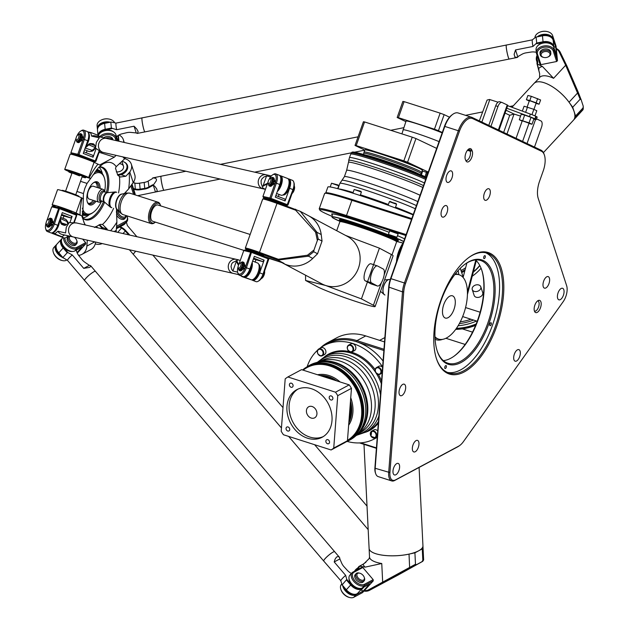 <?xml version="1.0" encoding="UTF-8"?>
<svg xmlns="http://www.w3.org/2000/svg" width="629" height="629" viewBox="0 0 629 629"><rect width="100%" height="100%" fill="white"/><g stroke="black" fill="none" stroke-linecap="round" stroke-linejoin="round"><path stroke-width="0.94" d="M325.995 344.613A53.009 41.679 61.9 0 1 356.376 341.712L383.879 350.502M376.433 447.895L360.661 442.855M411.806 218.585L352.578 199.66A53.009 3.003 -160.5 0 0 325.901 192.82L324.761 193.362A53.905 3.051 19.5 0 1 351.886 200.313L411.523 219.372M388.934 234.562L396.923 237.267L388.934 234.562M388.455 234.263L389.658 230.882L398.126 233.886L396.923 237.267M472.772 286.981A4.489 3.279 -18 0 0 472.253 289.576A4.489 3.279 -18 0 0 477.545 291.298A4.489 3.279 -18 0 0 480.8 286.793A4.489 3.279 -18 0 0 477.207 284.772A4.489 3.279 -18 0 0 472.772 286.981M480.8 286.793L482.702 292.634A4.489 3.279 162 0 1 479.447 297.14A4.489 3.279 162 0 1 474.156 295.418L472.253 289.576M389.846 279.583A8.083 3.884 107.7 0 0 389.799 279.567A8.083 3.884 107.7 0 0 383.643 286.085A8.083 3.884 107.7 0 0 384.877 294.97L384.964 295.001A8.083 3.884 -72.3 0 1 384.28 294.608A8.083 3.884 -72.3 0 1 383.729 286.116A8.083 3.884 -72.3 0 1 389.099 279.512A8.083 3.884 -72.3 0 1 389.886 279.598L389.799 279.567M529.256 101.049L526.402 99.689L529.807 100.554L536.16 102.81L539.1 104.21L536.042 103.431M533.935 109.375L536.136 103.148L531.183 101.206L529.366 100.75L527.157 106.985M529.807 100.554L531.301 96.323L527.896 95.466L526.402 99.689M539.1 104.21L540.602 99.98L531.301 96.323M536.16 102.81L537.653 98.58M522.156 121.098L519.302 119.738L521.244 114.242L524.649 115.107L531.002 117.364L529.06 122.859L532 124.259L528.942 123.481M531.002 117.364L533.95 118.763L532 124.259M519.302 119.738L529.06 122.859M524.649 115.107L522.707 120.603M516.055 138.325L522.267 120.799L529.036 123.198L522.589 141.423M531.953 114.675L533.848 109.328L524.091 106.215L522.353 111.121M525.632 112.332L527.495 107.072M534.964 115.893L536.796 110.728L533.848 109.328M483.976 258.598A1.557 0.747 -72.3 0 1 483.795 256.86A1.557 0.747 -72.3 0 1 484.967 255.657A1.557 0.747 -72.3 0 1 485.203 257.363A1.557 0.747 -72.3 0 1 484.023 258.613A1.557 0.747 -72.3 0 1 483.976 258.598M489.865 323.88A1.557 0.747 -72.3 0 1 491.013 322.724A1.557 0.747 -72.3 0 1 491.249 324.43A1.557 0.747 -72.3 0 1 490.07 325.68A1.557 0.747 -72.3 0 1 489.865 323.88M446.087 365.591A1.557 0.747 -72.3 0 1 446.268 367.328A1.557 0.747 -72.3 0 1 445.096 368.531A1.557 0.747 -72.3 0 1 444.86 366.825A1.557 0.747 -72.3 0 1 446.04 365.575A1.557 0.747 -72.3 0 1 446.087 365.591M494.897 296.149A54.802 26.316 107.7 0 0 465.263 264.023A54.802 26.316 107.7 0 0 437.344 351.391A54.802 26.316 107.7 0 0 469.179 356.478A54.802 26.316 107.7 0 0 494.897 296.149M464.886 264.306A53.905 25.883 -72.3 0 1 480.69 260.508A53.905 25.883 -72.3 0 1 493.655 296.173A53.905 25.883 -72.3 0 1 447.872 363.2A53.905 25.883 -72.3 0 1 437.202 350.943M447.416 372.399A62.892 30.2 107.7 0 0 499.3 293.79A62.892 30.2 107.7 0 0 485.651 252.748M443.319 360.629A53.905 25.883 107.7 0 0 454.287 356.022A53.905 25.883 107.7 0 0 483.898 293.051A53.905 25.883 107.7 0 0 481.751 270.085A53.905 25.883 107.7 0 0 475.485 259.966M468.676 257.623A62.892 30.2 -72.3 0 1 487.176 253.149A62.892 30.2 -72.3 0 1 502.304 294.757A62.892 30.2 -72.3 0 1 448.894 372.958A62.892 30.2 -72.3 0 1 436.416 358.585M503.546 294.734A63.788 30.632 107.7 0 0 469.053 257.347A63.788 30.632 107.7 0 0 436.565 359.033A63.788 30.632 107.7 0 0 473.606 364.946A63.788 30.632 107.7 0 0 503.546 294.734M538.251 198.512L566.658 285.747A11.676 5.606 -72.3 0 1 563.207 301.645L463.463 441.582A17.069 8.201 -72.3 0 1 459.775 445.458A17.069 8.201 -72.3 0 1 458.651 446.165L395.476 479.903A11.676 5.606 -72.3 0 1 389.925 472.576L403.739 291.848A17.069 8.201 -72.3 0 1 405.579 283.349L459.492 131.107A17.069 8.201 -72.3 0 1 472.638 118.582L541.467 151.251A17.069 8.201 -72.3 0 1 544.399 155.08A17.069 8.201 -72.3 0 1 543.236 170.86L539.58 181.176A18.87 9.058 107.7 0 0 538.251 198.512M471.679 149.796A6.432 3.09 107.7 0 0 469.501 148.664A6.432 3.09 107.7 0 0 465.806 153.327A6.432 3.09 107.7 0 0 465.468 159.742L465.94 160.772A6.432 3.09 107.7 0 0 466.262 161.315A6.432 3.09 107.7 0 0 470.979 159.074A6.432 3.09 107.7 0 0 472.151 150.826L471.679 149.796L469.674 150.119L470.146 151.149A5.394 2.587 -72.3 0 1 469.541 157.321A5.394 2.587 -72.3 0 1 465.9 160.458A5.394 2.587 -72.3 0 1 465.774 160.411M490.305 192.773A6.062 2.909 -72.3 0 1 485.156 200.313A6.062 2.909 -72.3 0 1 484.228 193.646A6.062 2.909 -72.3 0 1 488.843 188.755A6.062 2.909 -72.3 0 1 490.305 192.773M452.628 174.886A6.062 2.909 -72.3 0 1 447.478 182.426A6.062 2.909 -72.3 0 1 446.551 175.766A6.062 2.909 -72.3 0 1 451.174 170.876A6.062 2.909 -72.3 0 1 452.628 174.886M447.683 209.575A6.062 2.909 -72.3 0 1 442.533 217.115A6.062 2.909 -72.3 0 1 441.605 210.456A6.062 2.909 -72.3 0 1 446.22 205.565A6.062 2.909 -72.3 0 1 447.683 209.575M558.717 299.758A6.062 2.909 -72.3 0 1 558.025 292.98A6.062 2.909 -72.3 0 1 562.578 288.279A6.062 2.909 -72.3 0 1 563.513 294.938A6.062 2.909 -72.3 0 1 558.89 299.829A6.062 2.909 -72.3 0 1 558.717 299.758M514.986 361.117A6.062 2.909 -72.3 0 1 514.294 354.331A6.062 2.909 -72.3 0 1 518.846 349.63A6.062 2.909 -72.3 0 1 519.782 356.297A6.062 2.909 -72.3 0 1 515.159 361.188A6.062 2.909 -72.3 0 1 514.986 361.117M544.297 288.082A6.062 2.909 -72.3 0 1 543.605 281.305A6.062 2.909 -72.3 0 1 548.158 276.603A6.062 2.909 -72.3 0 1 549.086 283.262A6.062 2.909 -72.3 0 1 544.47 288.153A6.062 2.909 -72.3 0 1 544.297 288.082M395.012 465.232A6.062 2.909 -72.3 0 1 398.141 463.4A6.062 2.909 -72.3 0 1 399.069 470.06A6.062 2.909 -72.3 0 1 394.446 474.95A6.062 2.909 -72.3 0 1 392.976 471.121A6.062 2.909 -72.3 0 1 395.012 465.232M401.066 386.002A6.062 2.909 -72.3 0 1 404.195 384.162A6.062 2.909 -72.3 0 1 405.123 390.829A6.062 2.909 -72.3 0 1 400.5 395.72A6.062 2.909 -72.3 0 1 399.03 391.883A6.062 2.909 -72.3 0 1 401.066 386.002M414.377 442.226A6.062 2.909 -72.3 0 1 417.507 440.386A6.062 2.909 -72.3 0 1 418.434 447.054A6.062 2.909 -72.3 0 1 413.819 451.944A6.062 2.909 -72.3 0 1 412.341 448.107A6.062 2.909 -72.3 0 1 414.377 442.226M541.168 304.617A6.432 3.09 107.7 0 0 538.597 300.379A6.432 3.09 107.7 0 0 534.729 305.545A6.432 3.09 107.7 0 0 534.886 311.992A6.432 3.09 107.7 0 0 538.597 311.213A6.432 3.09 107.7 0 0 541.168 304.617M378.784 366.306A3.821 3.003 61.9 0 1 382.589 367.336A3.821 3.003 61.9 0 0 378.784 366.306L376.582 367.485A3.821 3.003 -118.1 0 0 375.733 372.266A3.821 3.003 -118.1 0 0 380.175 374.216A3.821 3.003 -118.1 0 0 380.443 374.051A3.821 3.003 -118.1 0 0 380.93 369.262A3.821 3.003 -118.1 0 0 376.582 367.485A3.821 3.003 -118.1 0 0 375.733 372.266A3.821 3.003 -118.1 0 0 380.175 374.216A3.821 3.003 -118.1 0 0 381.567 371.873A3.821 3.003 -118.1 0 0 379.995 368.122A3.821 3.003 -118.1 0 0 376.582 367.485L375.505 368.563L375.112 370.064L375.804 372.588L378.689 374.514L382.141 373.17L378.689 374.514L375.804 372.588L375.112 370.064L375.505 368.563L378.784 366.306M355.849 348.277A3.821 3.003 61.9 0 1 354.457 350.62L352.256 351.8A3.821 3.003 -118.1 0 0 353.647 349.449A3.821 3.003 -118.1 0 0 352.075 345.706A3.821 3.003 -118.1 0 0 348.663 345.062A3.821 3.003 -118.1 0 0 347.813 349.842A3.821 3.003 -118.1 0 0 352.256 351.8A3.821 3.003 -118.1 0 0 353.647 349.449A3.821 3.003 -118.1 0 0 352.075 345.706A3.821 3.003 -118.1 0 0 348.663 345.062A3.821 3.003 -118.1 0 0 347.813 349.842A3.821 3.003 -118.1 0 0 352.256 351.8L349.795 351.847L347.884 350.164L347.184 347.648L347.585 346.147L348.663 345.062L347.585 346.147L347.184 347.648L347.884 350.164L350.77 352.091L354.457 350.62A3.821 3.003 61.9 0 0 355.849 348.277A3.821 3.003 61.9 0 0 354.276 344.527A3.821 3.003 61.9 0 0 350.864 343.89A3.821 3.003 61.9 0 1 354.276 344.527A3.821 3.003 61.9 0 1 355.849 348.277M325.169 349.425A3.821 3.003 61.9 0 1 324.525 354.552L322.323 355.731A3.821 3.003 -118.1 0 0 322.968 350.605A3.821 3.003 -118.1 0 0 318.722 348.993A3.821 3.003 -118.1 0 0 317.873 353.773A3.821 3.003 -118.1 0 0 322.323 355.731A3.821 3.003 -118.1 0 0 323.715 353.38A3.821 3.003 -118.1 0 0 322.142 349.638A3.821 3.003 -118.1 0 0 318.722 348.993A3.821 3.003 -118.1 0 0 317.873 353.773A3.821 3.003 -118.1 0 0 322.323 355.731L319.854 355.778L317.952 354.096L317.252 351.58L317.653 350.078L318.722 348.993L317.653 350.078L317.252 351.58L317.952 354.096L320.837 356.022L324.525 354.552A3.821 3.003 61.9 0 0 325.916 352.209A3.821 3.003 61.9 0 0 324.344 348.458A3.821 3.003 61.9 0 0 320.932 347.821A3.821 3.003 61.9 0 1 325.169 349.425M373.925 429.921A3.821 3.003 61.9 0 1 377.73 430.951A3.821 3.003 61.9 0 0 373.925 429.921L371.723 431.101A3.821 3.003 -118.1 0 0 371.071 436.227A3.821 3.003 -118.1 0 0 375.316 437.831A3.821 3.003 -118.1 0 0 376.166 433.051A3.821 3.003 -118.1 0 0 371.723 431.101A3.821 3.003 -118.1 0 0 370.866 435.881A3.821 3.003 -118.1 0 0 375.316 437.831A3.821 3.003 -118.1 0 0 376.708 435.488A3.821 3.003 -118.1 0 0 375.136 431.738A3.821 3.003 -118.1 0 0 371.723 431.101L370.984 436.267L375.316 437.831L377.282 436.785L373.83 438.13L370.945 436.204L370.245 433.68L370.646 432.178L373.925 429.921M468.613 149.128A5.394 2.587 -72.3 0 1 468.715 149.152A5.394 2.587 -72.3 0 1 469.674 150.119L468.055 149.6M537.701 300.843A5.394 2.587 -72.3 0 1 537.811 300.866A5.394 2.587 -72.3 0 1 539.1 304.436A5.394 2.587 -72.3 0 1 534.524 311.135A5.394 2.587 -72.3 0 1 534.422 311.103M499.874 101.804A5.394 2.587 107.7 0 0 499.717 101.749A5.394 2.587 107.7 0 0 495.723 105.766L488.78 125.375M490.927 126.39L497.971 106.482A5.394 2.587 -72.3 0 1 501.973 102.464A5.394 2.587 -72.3 0 1 502.123 102.527L507.226 104.949L498.38 129.928M498.986 130.219L507.807 105.31L507.226 104.949M507.666 105.703L530.357 114.077L529.461 116.609A8.987 0.511 19.5 0 1 534.902 118.802L535.31 118.999A8.987 0.511 19.5 0 1 536.27 119.596A8.987 0.511 19.5 0 1 535.727 119.589L533.785 119.227M534.902 118.802L535.798 116.271A8.987 0.511 -160.5 0 0 530.357 114.077M535.798 116.271L536.207 116.459L535.31 118.999M536.27 119.596L537.166 117.065A8.987 0.511 -160.5 0 0 536.207 116.459M536.529 118.857L540.979 120.965A5.394 2.587 -72.3 0 1 541.538 127.16L534.485 147.068M479.314 120.878L487.098 100.066L489.488 99.476L498.042 102.197M520.584 116.121L514.042 114.03L509.718 115.288L503.648 132.428M453.996 309.358A11.676 5.606 -72.3 0 1 445.34 318.062A11.676 5.606 -72.3 0 1 443.547 305.23A11.676 5.606 -72.3 0 1 452.448 295.811A11.676 5.606 -72.3 0 1 453.996 309.358M477.214 321.23L462.645 316.576M397.331 259.447A53.009 38.684 162 0 1 402.906 243.722M403.008 243.006A53.905 39.336 -18 0 0 396.522 261.743M465.562 307.565L480.116 312.22M406.137 234.593L346.493 215.535A53.905 3.051 -160.5 0 0 319.233 208.718L324.619 193.496A53.905 3.051 19.5 0 1 324.761 193.362M332.073 216.36A53.009 3.003 19.5 0 1 319.799 210.055A53.009 3.003 19.5 0 1 346.587 216.565L405.815 235.498M319.233 208.718A53.905 3.051 -160.5 0 0 319.257 208.914L319.799 210.055M383.973 349.268L356.926 340.627A53.905 42.387 -118.1 0 0 327.748 342.601L336.562 337.891A53.905 42.387 61.9 0 1 365.74 335.917L384.531 341.924M359.529 442.918L376.401 448.312M327.748 342.601A53.905 42.387 -118.1 0 0 320.46 347.853M481.602 269.644A54.802 26.316 -72.3 0 1 483.638 292.548A54.802 26.316 -72.3 0 1 453.918 356.289M452.762 114.329L452.007 114.879A17.069 8.201 107.7 0 0 444.483 126.311L390.57 278.545A17.069 8.201 107.7 0 0 388.722 287.052L374.915 467.779A11.676 5.606 107.7 0 0 375.379 472.756L375.678 473.637A12.58 6.038 -72.3 0 1 375.175 468.283L388.989 287.555A17.966 8.625 -72.3 0 1 390.931 278.6L444.837 126.366A17.966 8.625 -72.3 0 1 452.762 114.329A17.966 8.625 -72.3 0 1 458.156 112.976L471.671 117.293A17.966 8.625 107.7 0 0 458.352 130.683L404.439 282.916A17.966 8.625 107.7 0 0 402.497 291.872L388.691 472.599A12.58 6.038 107.7 0 0 391.71 480.918A12.58 6.038 107.7 0 0 394.658 480.493L457.841 446.755A17.966 8.625 107.7 0 0 459.021 446.008L459.775 445.458M391.71 480.918L378.202 476.601A12.58 6.038 -72.3 0 1 375.678 473.637M544.399 155.08L544.101 154.191A17.966 8.625 107.7 0 0 541.019 150.166L472.19 117.497A17.966 8.625 107.7 0 0 471.671 117.293M506.77 108.243L529.461 116.609M466.891 263.001L463.093 277.46M475.76 260.202L467.426 291.958M442.58 339.353A35.114 16.865 -72.3 0 1 436.141 339.723A35.114 16.865 -72.3 0 1 435.087 339.306M476.295 260.713L467.426 294.514M435.001 337.757A33.769 16.212 107.7 0 0 436.55 338.441L438.617 339.102A33.769 16.212 -72.3 0 1 434.954 336.719M454.806 274.598A33.769 16.212 -72.3 0 1 459.17 274.771A33.769 16.212 -72.3 0 1 463.644 313.942A33.769 16.212 -72.3 0 1 438.617 339.102M332.269 214.78A40.429 2.288 19.5 0 1 331.632 214.064A40.429 2.288 19.5 0 1 389.147 232.313M397.489 235.678A40.429 2.288 19.5 0 1 404.62 238.886M458.14 270.556A49.416 23.729 -72.3 0 1 458.785 274.653M460.286 268.3L463.172 277.161M481.051 268.19A40.429 29.5 162 0 1 472.222 276.241M364.781 150.072L355.023 145.441A42.45 2.406 19.5 0 1 356.195 145.613L403.849 160.843A42.45 2.406 19.5 0 1 407.568 162.235L428.278 172.063M428.011 172.826L422.193 170.962M418.906 167.786A30.098 1.706 -160.5 0 0 386.23 155.347A30.098 1.706 -160.5 0 0 365.418 149.851M436.66 148.389L415.958 138.553A42.45 2.406 -160.5 0 0 412.231 137.169L364.576 121.94A42.45 2.406 -160.5 0 0 363.413 121.767L355.023 145.441M407.568 162.235L415.958 138.553M403.849 160.843L412.231 137.169M356.195 145.613L364.576 121.94M387.299 211.635A53.009 3.003 -160.5 0 0 325.767 192.954M423.498 185.571A42.237 2.39 -160.5 0 0 378.91 168.596A42.237 2.39 -160.5 0 0 348.725 160.379A42.237 2.39 -160.5 0 0 348.851 160.654A42.237 2.39 -160.5 0 0 348.859 160.654L348.537 162.274A41.821 2.367 -160.5 0 0 348.458 162.392L346.626 170.365L344.385 176.71A40.877 2.312 -160.5 0 1 374.908 185.13A40.877 2.312 -160.5 0 1 417.813 201.626M422.822 187.481A41.821 2.367 -160.5 0 0 379.672 170.962A41.821 2.367 -160.5 0 0 348.537 162.274M413.261 214.473A42.898 2.43 -160.5 0 0 395.539 207.193M388.392 204.504A42.898 2.43 -160.5 0 0 360.409 194.809M353.113 192.529A42.898 2.43 -160.5 0 0 338.661 188.936M413.104 214.921A53.009 3.003 -160.5 0 0 359.128 195.179A53.009 3.003 -160.5 0 0 327.858 187.033L325.791 192.875M341.571 221.754A30.805 1.745 -160.5 0 1 369.231 229.003A30.805 1.745 -160.5 0 1 395.287 240.781L397.803 241.041L398.361 240.585A31.332 1.777 -160.5 0 0 369.435 228.421A31.332 1.777 -160.5 0 0 339.306 219.67L339.526 220.464L341.555 221.754M297.894 389.147A26.953 21.197 -118.1 0 0 292.98 422.271A26.953 21.197 -118.1 0 0 323.243 436.612M331.986 420.659A26.953 21.197 61.9 0 1 322.166 437.241A26.953 21.197 61.9 0 1 290.779 423.451A26.953 21.197 61.9 0 1 296.778 389.689A26.953 21.197 61.9 0 1 320.876 394.218A26.953 21.197 61.9 0 1 331.986 420.659M316.93 413.968A6.29 4.946 -118.1 0 0 314.335 407.796A6.29 4.946 -118.1 0 0 308.713 406.743A6.29 4.946 -118.1 0 0 307.314 414.621A6.29 4.946 -118.1 0 0 314.634 417.837A6.29 4.946 -118.1 0 0 316.93 413.968M329.549 442.305A2.209 1.738 61.9 0 1 328.747 443.665A2.209 1.738 61.9 0 1 326.168 442.533A2.209 1.738 61.9 0 1 326.663 439.765A2.209 1.738 61.9 0 1 328.637 440.135A2.209 1.738 61.9 0 1 329.549 442.305M289.741 429.583A2.209 1.738 61.9 0 1 288.931 430.944A2.209 1.738 61.9 0 1 286.36 429.811A2.209 1.738 61.9 0 1 286.855 427.044A2.209 1.738 61.9 0 1 288.829 427.413A2.209 1.738 61.9 0 1 289.741 429.583M293.083 385.813A2.209 1.738 61.9 0 1 292.281 387.165A2.209 1.738 61.9 0 1 289.71 386.041A2.209 1.738 61.9 0 1 290.197 383.273A2.209 1.738 61.9 0 1 292.171 383.643A2.209 1.738 61.9 0 1 293.083 385.813M332.89 398.527A2.209 1.738 61.9 0 1 332.088 399.887A2.209 1.738 61.9 0 1 329.517 398.762A2.209 1.738 61.9 0 1 330.005 395.995A2.209 1.738 61.9 0 1 331.978 396.364A2.209 1.738 61.9 0 1 332.89 398.527M331.09 449.971L344.802 442.651A42.45 33.384 -118.1 0 0 347.452 440.74L351.454 388.345A42.45 33.384 -118.1 0 0 349.213 384.869L301.558 369.648L287.854 376.968L335.509 392.189A42.45 33.384 61.9 0 1 337.742 395.665L333.74 448.06A42.45 33.384 61.9 0 1 331.09 449.971L283.435 434.741A42.45 33.384 61.9 0 1 281.194 431.274L285.196 378.87A42.45 33.384 61.9 0 1 287.854 376.968M349.213 384.869L335.509 392.189M351.454 388.345L337.742 395.665M347.452 440.74L333.74 448.06M319.477 348.592A53.009 41.679 61.9 0 1 324.257 345.478L327.685 343.654A53.009 41.679 61.9 0 1 356.376 341.712A53.009 41.679 61.9 0 1 383.069 361.03M310.152 364.977L317.967 361.989A42.237 33.211 61.9 0 1 334.659 362.799A42.237 33.211 61.9 0 1 364.891 395.295A42.237 33.211 61.9 0 1 356.973 435.04L350.149 439.868A42.45 33.376 61.9 0 0 364.623 400.099A42.45 33.376 61.9 0 0 333.166 363.405A42.45 33.376 61.9 0 0 310.152 364.977L308.124 366.07A42.442 33.376 61.9 0 1 331.129 364.498A42.442 33.376 61.9 0 1 362.579 401.184A42.442 33.376 61.9 0 1 348.112 440.953L345.573 442.14M320.947 361.431A41.821 32.889 61.9 0 1 322.591 361.195A41.821 32.889 61.9 0 1 335.713 362.603A41.821 32.889 61.9 0 1 364.969 392.748A41.821 32.889 61.9 0 1 360.213 431.636A41.821 32.889 61.9 0 1 359.096 432.878M380.49 394.784A42.898 33.738 61.9 0 0 348.175 354.992A42.898 33.738 61.9 0 0 324.957 356.564L328.267 354.795A42.898 33.738 61.9 0 1 351.485 353.223A42.898 33.738 61.9 0 1 356.769 355.361A42.898 33.738 61.9 0 1 381.339 383.706M378.438 421.658A42.898 33.738 61.9 0 1 368.68 430.48L365.378 432.249L356.745 435.252M324.257 345.478A53.009 41.679 61.9 0 1 352.948 343.544A53.009 41.679 61.9 0 1 382.621 366.966M377.258 437.139A53.009 41.679 61.9 0 1 374.192 438.995A53.009 41.679 61.9 0 1 347.161 441.432M307.196 366.589A53.009 41.679 61.9 0 1 317.598 350.18M472.654 331.845A42.45 30.978 162 0 1 472.104 332.01L462.441 328.92M445.882 338.284L465.146 344.44M472.104 332.01L472.293 332.576M459.335 323.613A42.237 30.821 -18 0 0 473.566 320.067M460.271 321.844A41.821 30.522 -18 0 0 470.995 319.249M461.686 272.593A31.332 22.864 -18 0 0 464.847 270.8M442.281 132.515L438.452 130.698A32.794 1.856 -160.5 0 0 434.45 129.204L398.424 117.694A32.794 1.856 -160.5 0 0 397.166 117.505L405.862 121.633M442.156 132.884A22.463 1.274 -160.5 0 0 419.291 124.518A22.463 1.274 -160.5 0 0 406.059 121.075L401.907 133.867M449.538 117.198L444.145 114.635A32.794 1.856 -160.5 0 0 440.143 113.141L404.109 101.631A32.794 1.856 -160.5 0 0 402.859 101.442L397.166 117.505M438.452 130.698L444.145 114.635M434.45 129.204L440.143 113.141M398.424 117.694L404.109 101.631M439.058 141.619A22.463 1.274 -160.5 0 0 414.33 132.648A22.463 1.274 -160.5 0 0 402.969 129.81M422.452 171.049A22.463 10.787 107.7 0 0 421.281 174.964M422.554 171.08A22.235 10.677 107.7 0 0 421.383 175.004M426.438 172.322A22.463 10.787 107.7 0 0 425.157 176.67M427.476 172.653A22.463 10.787 107.7 0 0 426.163 177.142M259.179 253.251L277.845 260.091L308.116 256.239L313.729 251.742L313.997 249.988L307.471 255.217L278.309 259.25A36.254 35.546 -87 0 1 277.806 259.069L259.651 252.418A12.58 0.715 -160.5 0 0 245.334 248.085A12.58 0.715 -160.5 0 0 245.341 248.133L245.884 249.273A11.676 0.66 19.5 0 1 259.179 253.251L277.019 203.379L295.174 210.031A36.254 35.546 -87 0 1 295.669 210.212L315.609 232.235L317.362 240.49L313.997 249.988M249.556 251.065A11.676 0.66 19.5 0 1 245.884 249.273M245.334 248.085L262.702 199.047A12.58 0.715 19.5 0 1 262.733 199.016A12.58 0.715 19.5 0 1 277.019 203.379L277.145 202.522A11.676 0.66 -160.5 0 0 263.873 198.473L262.733 199.016M313.729 251.742L317.551 253.77L322.04 241.088L318.219 239.059L316.709 231.952L300.3 211.368L277.145 202.522M317.362 240.49L318.219 239.059M322.04 241.088L321.207 234.562A26.953 25.16 -62 0 0 308.509 215.731A26.953 25.16 118 0 1 308.517 215.731A26.953 25.16 118 0 1 321.285 235.199M320.035 246.749A26.953 25.16 118 0 1 319.799 247.433A26.953 25.16 118 0 1 319.548 248.117M313.258 257.945A26.953 25.16 118 0 1 286.887 264.895A26.953 25.16 118 0 1 283.215 263.331L283.215 263.331A26.953 25.16 -62 0 0 312.755 258.44L317.551 253.77M281.792 262.576L321.914 283.899A26.953 25.16 -62 0 0 325.586 285.464A26.953 25.16 -62 0 0 357.712 269.983A26.953 25.16 -62 0 0 347.216 236.3L300.3 211.368M264.966 256.663L284.033 263.386L277.845 260.091L278.309 259.25M371.236 283.938A8.987 3.176 -71.7 0 1 371.047 283.899A8.987 3.176 -71.7 0 1 370.874 283.821L365.182 280.793A8.987 3.176 -71.7 0 1 365.245 271.083A8.987 3.176 -71.7 0 1 370.992 263.81L377.376 265.918A8.987 3.176 -71.7 0 1 377.557 265.996L383.242 269.015A8.987 3.176 -71.7 0 1 383.187 278.726A8.987 3.176 -71.7 0 1 377.431 286.006A8.987 3.176 -71.7 0 1 377.258 285.928L371.566 282.901A8.987 3.176 -71.7 0 1 371.629 273.198A8.987 3.176 -71.7 0 1 377.376 265.918M392.001 254.879L396.616 241.835A30.098 1.706 -160.5 0 0 368.814 230.183A30.098 1.706 -160.5 0 0 339.872 221.738L336.696 230.709M345.494 235.388L379.405 248.164L391.38 254.533A31.442 1.777 19.5 0 1 393.094 255.814L375.128 306.543A31.442 1.777 -160.5 0 0 373.414 305.262L361.439 298.901L325.586 285.464L305.584 280.463L305.568 275.211M305.584 280.463L317.566 286.824A31.442 1.777 -160.5 0 0 350.251 299.585A31.442 1.777 -160.5 0 0 375.128 306.543M379.405 248.164L361.439 298.901M422.822 560.329L422.263 548.897L422.845 546.735A26.953 8.578 177.2 0 0 422.947 545.854A26.953 8.578 177.2 0 1 422.947 545.854L423.639 559.944L422.822 560.329L421.949 561.705L422.759 561.327L398.047 575.079A12.58 9.891 61.9 0 1 397.953 575.126A12.58 9.891 61.9 0 1 397.858 575.181M422.735 561.335L423.639 559.944M355.794 570.566A11.676 9.183 61.9 0 1 356.997 569.544A9.883 7.768 -118.1 0 0 359.536 566.21L363.861 563.812L358.86 566.493A8.987 7.068 61.9 0 1 357.013 568.522A12.58 9.891 -118.1 0 0 354.489 571.266M363.955 591.063A12.58 9.891 -118.1 0 0 369.553 590.293A12.58 9.891 -118.1 0 0 369.648 590.246L421.949 561.705M422.263 548.897L414.92 552.82L415.478 564.252L368.728 589.719A11.676 9.183 61.9 0 1 364.372 590.607M416.445 564.645L415.478 564.252M359.505 566.171L358.86 566.493M363.861 563.812L369.168 558.576L369.522 556.995A26.953 8.578 177.2 0 0 381.756 563.513L365.15 567.13L359.536 566.21M414.92 552.82L409.023 554.118A26.953 8.578 177.2 0 1 369.105 548.496A26.953 8.578 -2.8 0 0 374.365 553.206A26.953 8.578 -2.8 0 0 418.175 551.051A26.953 8.578 -2.8 0 0 418.592 550.839A26.953 8.578 -2.8 0 0 422.947 545.823L419.095 467.441M374.404 553.221L374.365 553.206A26.905 8.562 -2.8 0 0 374.404 553.221A26.905 8.562 -2.8 0 0 418.136 551.067A26.905 8.562 -2.8 0 0 418.159 551.059L418.136 551.067M363.987 444.349L369.105 548.472A26.953 8.578 177.2 0 1 369.105 548.48L369.522 556.995M537.064 55.289A12.58 9.176 -18 0 0 536.623 60.809A12.58 9.176 -18 0 0 536.71 61.068A8.987 6.557 162 0 1 536.773 61.257A8.987 6.557 162 0 1 536.954 63.576L539.635 73.664L537.37 64.032A9.883 7.21 -18 0 0 537.37 60.187A11.676 8.523 162 0 1 537.276 55.942M539.588 77.422L539.635 73.664M556.335 48.928A11.676 8.523 162 0 1 559.173 51.916L565.668 65.259L580.174 99.178L581.11 99.649L578.153 92.038L566.682 65.495A36.254 2.508 -112.3 0 0 566.509 65.141L560.195 52.16A12.58 9.176 -18 0 0 556.288 48.488M536.954 63.576L537.315 64.056M580.174 99.178L572.712 107.229L575.566 115.988L583.028 107.936L583.075 109.674L583.248 106.215L581.11 99.649M583.248 106.215L583.028 107.936M583.075 109.674L573.506 120.139A26.953 11.196 -137.2 0 0 574.12 111.624A26.953 11.196 -137.2 0 0 571.84 106.56A26.953 11.196 -137.2 0 0 548.016 84.317A26.953 11.196 -137.2 0 0 547.623 84.129A26.953 11.196 -137.2 0 0 533.942 83.523L511.935 107.284M575.566 115.988L574.419 118.708A26.953 11.196 42.8 0 1 573.506 120.139A26.953 11.196 42.8 0 1 573.499 120.147L543.425 152.611M571.84 106.56L571.824 106.537A26.905 11.173 -137.2 0 0 571.824 106.537A26.905 11.173 -137.2 0 0 547.655 84.144A26.905 11.173 -137.2 0 0 547.639 84.137L547.655 84.144M539.556 77.744L533.958 83.508A26.953 11.196 42.8 0 1 533.958 83.508A26.953 11.196 42.8 0 1 569.048 102.213L572.712 107.229M537.37 64.032L542.442 66.47L553.575 78.31L565.668 65.259L566.682 65.495M461.018 270.549A30.098 21.96 -18 0 0 465.657 267.71M271.343 175.955L106.545 138.435A7.186 6.463 -77.2 0 1 106.545 138.435L95.128 135.84A7.186 6.463 102.8 0 0 91.63 136.108L99.272 137.853L96.347 142.351L95.498 148.13L101.308 151.99L103.345 152.454A7.186 6.463 -77.2 0 1 99.138 148.955A7.186 6.463 -77.2 0 1 99.869 141.234A7.186 6.463 -77.2 0 1 106.537 138.435A7.186 6.463 102.8 0 0 98.651 144.01A7.186 6.463 102.8 0 0 103.353 152.454A7.186 6.463 -77.2 0 1 103.345 152.454L263.103 188.826A7.186 6.463 -77.2 0 1 263.103 188.826A7.186 6.463 -77.2 0 1 258.401 180.381A7.186 6.463 -77.2 0 1 266.295 174.807A7.186 6.463 -77.2 0 1 266.303 174.807A7.186 6.463 102.8 0 0 259.643 177.606A7.186 6.463 102.8 0 0 258.912 185.335A7.186 6.463 102.8 0 0 263.119 188.826L265.155 189.29L262.749 187.882L261.192 183.487L261.09 180.767L261.743 179.108L263.7 177.111L266.57 175.939L270.596 176.859M95.459 147.673A8.987 3.908 -68.9 0 0 95.419 147.705L91.826 150.614A8.987 3.908 111.1 0 1 91.134 151.102A8.987 3.908 111.1 0 1 88.98 151.463L84.553 149.757M91.354 150.96A8.539 3.711 -68.9 0 0 91.567 150.842A8.539 3.711 -68.9 0 0 92.227 150.378L95.459 147.76M91.63 136.108L90.78 132.947L91.158 132.633L97.951 135.251L98.556 136.619M91.158 132.633L88.406 132.004A8.987 3.908 -68.9 0 0 87.816 131.972M85.237 147.831L88.618 145.087A8.987 3.908 111.1 0 1 91.016 144.127L93.1 144.332A8.987 3.908 111.1 0 1 93.564 144.434A8.987 3.908 111.1 0 1 94.672 145.527L95.443 147.052M95.443 146.864L94.507 145.016A9.435 4.104 -68.9 0 0 92.864 143.758L90.773 143.554A9.435 4.104 -68.9 0 0 88.264 144.56L85.638 146.691M88.091 132.334L90.78 132.947M287.233 178.345A8.987 3.908 111.1 0 1 287.469 178.416A8.987 3.908 111.1 0 1 288.829 180.138A8.987 3.908 111.1 0 1 287.885 188.205A8.987 3.908 111.1 0 1 283.176 194.817A8.987 3.908 111.1 0 1 281.014 195.187L276.587 193.48M283.396 194.683A8.539 3.711 -68.9 0 0 283.6 194.565A8.539 3.711 -68.9 0 0 288.082 188.283A8.539 3.711 -68.9 0 0 288.978 180.617A8.539 3.711 -68.9 0 0 288.9 180.389M262.552 186.16L266.248 184.588A8.987 3.908 111.1 0 1 267.278 184.171M277.271 191.546A8.987 3.908 -68.9 0 0 281.973 182.669A8.987 3.908 -68.9 0 0 280.676 175.798A8.987 3.908 -68.9 0 0 280.44 175.727L279.724 175.562M267.498 183.55A9.435 4.104 -68.9 0 0 265.925 184.045L263.119 185.689L266.57 175.939M263.59 186.145L263.119 185.689M280.141 176.073A8.539 3.711 111.1 0 1 281.509 181.875A8.539 3.711 111.1 0 1 277.766 190.162M237.605 272.129L232.887 271.052L231.739 269.33L231.032 266.586L231.621 263.983L232.706 262.513L238.407 259.824L236.37 259.36A7.186 6.463 102.8 0 0 228.586 264.487A7.186 6.463 102.8 0 0 232.376 273.135A7.186 6.463 -77.2 0 1 228.579 264.487A7.186 6.463 -77.2 0 1 236.355 259.36A7.186 6.463 -77.2 0 1 236.362 259.36L76.604 222.988A7.186 6.463 102.8 0 0 68.828 228.115A7.186 6.463 102.8 0 0 72.61 236.763A7.186 6.463 102.8 0 0 73.412 237.007A7.186 6.463 -77.2 0 1 73.404 236.999A7.186 6.463 -77.2 0 1 72.602 236.756A7.186 6.463 -77.2 0 1 68.813 228.107A7.186 6.463 -77.2 0 1 76.596 222.988L69.135 222.564L66.289 227.25L65.589 232.966L57.947 231.22A7.186 6.463 102.8 0 0 61.996 234.405L233.162 273.379A7.186 6.463 -77.2 0 1 233.162 273.379A7.186 6.463 -77.2 0 1 232.368 273.135A7.186 6.463 102.8 0 0 233.178 273.379L238.556 274.606M238.407 259.824L240.231 260.571M59.786 219.702L60.62 222.619A9.435 4.104 -68.9 0 0 62.098 224.529L64.009 225.237A9.435 4.104 -68.9 0 0 66.234 224.86L66.666 224.608A8.987 3.908 111.1 0 1 64.543 224.962L62.641 224.254A8.987 3.908 111.1 0 1 62.617 224.246A8.987 3.908 111.1 0 1 61.233 222.43L60.148 218.672M51.554 232.927A8.987 3.908 -68.9 0 0 52.238 233.398A8.987 3.908 -68.9 0 0 52.474 233.469L55.226 234.098L55.155 233.563L52.246 232.903A8.539 3.711 111.1 0 1 52.026 232.832M64.52 234.979L62.019 236.716L55.226 234.098M55.155 233.563L57.947 231.22M62.019 236.716L59.268 236.087A8.987 3.908 111.1 0 1 59.032 236.017L52.238 233.398M60.612 217.367L65.495 219.246A8.987 3.908 111.1 0 1 66.855 220.968A8.987 3.908 111.1 0 1 66.878 221.062L67.72 223.987M67.728 223.979L67.028 221.534A8.539 3.711 -68.9 0 0 67.004 221.447A8.539 3.711 -68.9 0 0 66.973 221.353M238.847 264.455A8.987 3.908 111.1 0 1 238.249 263.669L237.007 261.224L236.347 261.302L237.652 263.889A9.435 4.104 -68.9 0 0 238.619 264.943M241.379 275.958L241.756 276.563L244.508 277.192A8.987 3.908 -68.9 0 0 250.232 272.176A8.987 3.908 -68.9 0 0 252.182 262.403M251.734 263.669A8.539 3.711 111.1 0 1 249.351 272.53A8.539 3.711 111.1 0 1 244.28 276.618L244.036 276.563M236.197 260.595L237.007 261.224M252.646 261.09L257.528 262.969A8.987 3.908 111.1 0 1 258.889 264.691A8.987 3.908 111.1 0 1 257.945 272.758A8.987 3.908 111.1 0 1 253.228 279.37A8.987 3.908 111.1 0 1 251.309 279.811L241.756 276.563M253.448 279.237A8.539 3.711 -68.9 0 0 253.66 279.119A8.539 3.711 -68.9 0 0 258.142 272.829A8.539 3.711 -68.9 0 0 259.038 265.171A8.539 3.711 -68.9 0 0 258.959 264.935M232.887 271.052L236.347 261.302M325.264 558.45A7.186 1.195 -40.5 0 1 330.925 553.473A7.186 1.195 -40.5 0 1 334.652 551.696A7.186 1.195 -40.5 0 1 334.659 551.704A7.186 1.195 139.5 0 0 330.94 553.489A7.186 1.195 139.5 0 0 325.279 558.473A7.186 1.195 139.5 0 0 323.731 561.044A7.186 1.195 -40.5 0 1 323.715 561.029A7.186 1.195 -40.5 0 1 325.264 558.45M361.518 588.264A8.539 5.079 -137.6 0 1 351.131 584.506L346.783 579.411L342.145 584.876L340.784 580.701A7.186 1.195 139.5 0 1 345.651 575.362L334.211 561.949L335.013 559.315L336.523 557.027L338.26 556.523L339.511 557.388L95.466 271.366A7.186 1.195 139.5 0 0 95.003 271.303A7.186 1.195 139.5 0 0 86.079 278.12A7.186 1.195 139.5 0 0 84.538 280.227A7.186 1.195 139.5 0 0 84.53 280.691A7.186 1.195 -40.5 0 1 84.514 280.676A7.186 1.195 -40.5 0 1 86.063 278.097A7.186 1.195 -40.5 0 1 91.724 273.12A7.186 1.195 -40.5 0 1 95.451 271.343A7.186 1.195 -40.5 0 1 95.459 271.351L90.607 265.666L90.757 266.452L89.412 267.411L83.72 268.371L89.365 265.352L85.057 262.395A9.435 5.614 42.4 0 1 81.684 259.25L78.837 255.665A9.435 5.614 42.4 0 1 76.832 252.127A9.435 5.614 42.4 0 1 76.699 251.718L76.243 250.169M84.553 280.204A7.139 1.187 -40.5 0 1 84.561 280.18A7.139 1.187 -40.5 0 1 86.087 278.089A7.139 1.187 -40.5 0 1 94.955 271.311A7.139 1.187 -40.5 0 1 94.979 271.303M323.731 561.044L340.784 580.701M339.511 557.388L340.061 559.409M76.895 252.292A8.987 5.346 -137.6 0 1 76.824 252.056L76.258 250.161M61.925 238.768A8.987 5.346 42.4 0 0 61.383 239.248A8.987 5.346 42.4 0 0 63.12 247.912L67.24 252.74L67.956 252.614L63.608 247.519A8.539 5.079 -137.6 0 1 61.524 239.893M67.956 252.614L72.28 254.957A7.186 1.195 139.5 0 0 67.413 260.288L62.861 257.544L67.24 252.74M62.861 257.544L58.741 252.716A8.987 5.346 -137.6 0 1 56.508 248.958A8.987 5.346 -137.6 0 1 57.003 244.044L61.383 239.248M89.145 265.202L90.607 265.666M56.571 249.123A8.539 5.079 42.4 0 0 56.626 249.281A8.539 5.079 42.4 0 0 58.741 252.85L63.089 257.945M67.413 260.288L323.715 561.029M72.28 254.957L83.72 268.371M334.211 561.949L339.857 558.937L341.712 563.207A9.435 5.614 42.4 0 0 344.142 566.855L347.279 570.283A9.435 5.614 42.4 0 0 351.108 573.326L351.399 573.491M346.524 580.072L350.644 584.899A8.987 5.346 42.4 0 0 362.178 588.343A8.987 5.346 42.4 0 0 362.579 587.793M362.178 588.343L357.799 593.147A8.987 5.346 -137.6 0 1 352.955 594.083A8.987 5.346 -137.6 0 1 346.264 589.703L342.145 584.876M345.651 575.362L346.783 579.411M341.917 584.742L346.264 589.837A8.539 5.079 42.4 0 0 352.617 593.996A8.539 5.079 42.4 0 0 352.783 594.035M129.393 249.752L133.474 254.533A7.186 1.195 -40.5 0 1 133.474 254.533A7.186 1.195 -40.5 0 1 135.746 251.199A7.139 1.187 -40.5 0 0 133.521 254.037L133.497 254.085A7.139 1.187 -40.5 0 1 133.521 254.037M135.77 251.207A7.186 1.195 139.5 0 0 133.497 254.085A7.186 1.195 139.5 0 0 133.49 254.548L281.446 427.964M136.878 236.708L127.349 225.544L126.217 221.502M119.596 227.022L121.609 228.146A8.987 5.346 -137.6 0 1 125.257 231.047L128.395 234.468A8.987 5.346 -137.6 0 1 128.733 234.861M129.723 235.081A9.435 5.614 42.4 0 0 128.866 234.051L125.729 230.631A9.435 5.614 42.4 0 0 121.9 227.58L120.257 226.668M133.67 189.313L135.321 189.667A9.435 6.369 174.5 0 0 140.196 189.761L144.812 189.03A9.435 6.369 174.5 0 0 149.042 187.584L153.264 185.185L152.729 184.753L154.813 186.302L156.739 188.912L157.203 190.901L156.118 191.869L163.933 190.304A7.186 0.786 -101.3 0 1 163.933 190.304A7.186 0.786 -101.3 0 1 161.826 183.754A7.186 0.786 -101.3 0 1 161.048 176.254A7.186 0.786 -101.3 0 1 161.118 176.206A7.186 0.786 -101.3 0 1 161.134 176.206A7.186 0.786 78.7 0 0 161.024 176.356A7.186 0.786 78.7 0 0 161.787 183.401A7.186 0.786 78.7 0 0 163.792 190.202A7.139 0.778 -101.3 0 1 163.752 190.162A7.139 0.778 -101.3 0 1 161.763 183.409A7.139 0.778 -101.3 0 1 161.008 176.411A7.139 0.778 -101.3 0 1 161.016 176.387L161.024 176.356M163.752 190.162L163.792 190.202A7.186 0.786 78.7 0 0 163.965 190.296L220.189 179.053M152.729 184.753L148.735 187.025A8.987 6.062 -5.5 0 1 144.709 188.401L140.094 189.14A8.987 6.062 -5.5 0 1 135.455 189.046L133.442 188.621M137.665 195.698L156.118 191.869M133.065 182.725L134.873 183.102A8.987 6.062 174.5 0 0 135.046 183.141A8.987 6.062 174.5 0 0 139.52 183.204L144.127 182.465A8.987 6.062 174.5 0 0 146.887 181.702A8.987 6.062 174.5 0 0 148.161 181.089L152.155 178.817L152.737 177.921L155.685 178.235L156.487 179.485L156.306 180.735L153.421 184.926M146.974 181.671A9.435 6.369 -5.5 0 1 144.167 182.434L139.559 183.165A9.435 6.369 -5.5 0 1 134.96 183.125M161.118 176.206L152.737 177.921M153.264 185.185L155.449 191.916M506.259 47.34A7.186 0.786 -101.3 0 1 506.369 44.966A7.186 0.786 -101.3 0 1 506.384 44.966A7.186 0.786 78.7 0 0 506.282 47.332A7.186 0.786 78.7 0 0 507.666 54.967A7.186 0.786 78.7 0 0 509.215 59.055A7.186 0.786 -101.3 0 1 509.191 59.055A7.186 0.786 -101.3 0 1 507.642 54.975A7.186 0.786 -101.3 0 1 506.259 47.34M141.989 120.17A7.186 0.786 -101.3 0 1 142.099 117.796A7.186 0.786 -101.3 0 1 142.115 117.796A7.186 0.786 78.7 0 0 142.005 117.953A7.186 0.786 78.7 0 0 142.012 120.17A7.186 0.786 78.7 0 0 143.239 127.184A7.186 0.786 78.7 0 0 144.772 131.791A7.186 0.786 78.7 0 0 144.945 131.886A7.186 0.786 -101.3 0 1 144.922 131.893A7.186 0.786 -101.3 0 1 143.373 127.813A7.186 0.786 -101.3 0 1 141.989 120.17M144.756 131.768A7.139 0.778 -101.3 0 1 144.741 131.752A7.139 0.778 -101.3 0 1 143.215 127.168A7.139 0.778 -101.3 0 1 141.997 120.202A7.139 0.778 -101.3 0 1 141.989 118A7.139 0.778 -101.3 0 1 141.997 117.977M535.381 52.136A8.987 6.062 -5.5 0 1 535.46 52.152A9.435 6.369 174.5 0 0 530.774 52.097L526.166 52.828A9.435 6.369 174.5 0 0 523.273 53.63A9.435 6.369 174.5 0 0 521.936 54.275L518.178 56.445L517.596 57.341L514.939 57.121L514.121 54.353L515.521 49.943L532.952 46.46A7.186 0.786 78.7 0 1 532.307 39.863L535.837 37.127L542.395 35.845A8.987 6.062 -5.5 0 1 547.372 35.814A8.987 6.062 -5.5 0 1 553.237 40.814L553.819 46.75A8.987 6.062 174.5 0 0 542.976 41.781L536.702 43.031L532.952 46.46M98.006 135.337L97.495 130.101A8.987 6.062 -5.5 0 1 102.291 124.062A8.987 6.062 -5.5 0 1 104.54 123.394L111.223 122.026L115.995 123.103L532.307 39.863M111.223 122.026L104.603 123.355A8.539 5.763 174.5 0 0 102.464 123.992A8.539 5.763 174.5 0 0 102.378 124.023M115.995 123.103A7.186 0.786 78.7 0 0 116.632 129.7L111.388 128.072L110.814 122.136M111.388 128.072L105.114 129.33A8.987 6.062 174.5 0 0 98.061 135.424M116.554 136.737L118.055 135.612A8.987 6.062 -5.5 0 1 120.241 134.386M116.53 136.674L117.765 135.746A9.435 6.369 174.5 0 1 120.155 134.417A9.435 6.369 174.5 0 1 121.987 133.828L126.484 132.743A9.435 6.369 174.5 0 1 131.084 132.428L136.249 132.947L134.063 126.217L136.76 129.031L138.128 131.508L137.523 133.324L135.864 132.908M98.651 135.007A8.539 5.763 -5.5 0 1 105.24 129.951L111.868 128.63M134.063 126.217L116.632 129.7M547.277 35.79A8.539 5.763 174.5 0 0 547.191 35.774A8.539 5.763 174.5 0 0 542.457 35.806L535.837 37.127M522.172 54.173A8.987 6.062 -5.5 0 1 523.359 53.591M553.827 47.403A8.987 6.062 174.5 0 0 553.819 46.75M536.12 37.095L536.702 43.031M518.178 56.445L517.714 56.673L515.521 49.943M521.936 54.275L517.714 56.673M536.482 43.723L543.102 42.402A8.539 5.763 -5.5 0 1 553.056 45.846M124.746 158.65A13.476 9.836 162 0 1 131.335 164.24L134.755 174.752A13.476 9.836 162 0 1 133.206 182.528L128.646 188.92L124.4 193.496M116.514 209.213L116.884 222.131L116.255 230.387A13.476 10.599 61.9 0 1 116.035 231.967M84.954 224.891L81.699 215.731L76.117 213.011A13.476 0.763 -160.5 0 0 61.949 207.601A13.476 0.763 -160.5 0 0 52.152 204.912A13.476 0.763 -160.5 0 0 53.599 205.817L56.185 207.043M68.663 171.426L66.171 170.302A13.476 0.763 19.5 0 1 64.724 169.398L70.118 154.184A13.476 0.763 19.5 0 1 79.914 156.865A13.476 0.763 19.5 0 1 94.083 162.282L100.058 165.183M99.665 164.995L114.352 157.156L116.074 155.347M131.335 164.24A13.476 9.836 162 0 1 129.778 172.008L125.847 176.246L120.312 177.001L117.78 175.239L115.492 168.226L116.184 166.693A34.595 16.613 -72.3 0 0 102.779 164.075L98.266 167.857L87.054 183.416L84.829 188.346L83.46 193.559L82.713 217.791M83.508 198.858L81.503 197.789A13.476 0.763 -160.5 0 0 67.334 192.38A13.476 0.763 -160.5 0 0 57.546 189.691L52.152 204.912M85.528 177.732L86.315 177.064A9.435 0.535 -160.5 0 0 77.611 173.4A9.435 0.535 -160.5 0 0 68.537 170.766L68.726 171.788A8.916 0.503 19.5 0 1 77.296 174.272A8.916 0.503 19.5 0 1 85.528 177.732A8.916 0.503 19.5 0 1 85.277 177.755A8.916 0.503 19.5 0 1 82.077 176.922M86.228 177.134L90.694 178.565L88.689 177.496L94.083 162.282M64.724 169.398A13.476 0.763 19.5 0 1 74.521 172.087A13.476 0.763 19.5 0 1 88.689 177.496M82.045 177.032L82.879 177.166M94.507 227.486L100.388 224.349L102.503 224.443L107.142 229.074L102.496 227.588L99.547 224.647M125.014 157.384L124.55 158.925L116.184 166.693M98.918 167.172A27.181 13.052 -72.3 0 1 102.496 173.934M89.554 214.426A27.181 13.052 -72.3 0 1 82.721 217.854M117.788 175.255L121.208 174.768A9.435 6.888 -18 0 0 127.577 168.43A9.435 6.888 -18 0 0 124.275 162.078A9.435 6.888 -18 0 0 124.007 161.968M122.364 161.346A8.916 6.502 162 0 1 123.764 161.842A8.916 6.502 162 0 1 126.398 169.185A8.916 6.502 162 0 1 117.442 174.579M119.424 163.737A5.394 3.931 162 0 1 123.457 166.158A5.394 3.931 162 0 1 121.735 170.412A5.394 3.931 162 0 1 116.286 171.835M98.879 224.907A8.916 7.013 61.9 0 1 102.047 228.783M103.227 229.05A9.435 7.414 -118.1 0 0 102.496 227.588M95.553 226.668A5.394 4.238 61.9 0 1 96.072 226.802A5.394 4.238 61.9 0 1 97.896 227.84M71.918 173.329A8.916 0.503 19.5 0 1 68.726 171.788M79.49 175.861L72.052 172.944L79.49 175.861M79.026 196.704L78.947 196.303A8.916 0.503 -160.5 0 0 70.715 192.875A8.916 0.503 -160.5 0 0 62.153 190.359L61.839 190.618M96.308 170.137A23.359 11.22 -72.3 0 1 101.521 172.865M88.139 214.733A23.359 11.22 -72.3 0 1 82.313 213.931M82.36 214.631A23.808 11.432 107.7 0 0 83.586 215.197A23.808 11.432 107.7 0 0 88.626 214.662M101.874 173.203A23.808 11.432 107.7 0 0 98.085 169.846A23.808 11.432 107.7 0 0 96.748 169.594M95.608 171.049A22.463 10.787 -72.3 0 1 98.045 171.245L99.547 171.725A22.463 10.787 107.7 0 0 94.72 172.267M82.257 211.273A22.463 10.787 107.7 0 0 85.874 214.513L84.372 214.033A22.463 10.787 -72.3 0 1 82.273 212.783M93.013 174.862A21.559 10.355 -72.3 0 1 104.351 177.897A21.559 10.355 -72.3 0 1 104.595 191.586M101.505 201.256A21.559 10.355 -72.3 0 1 93.367 212.272A21.559 10.355 -72.3 0 1 82.368 208.175M85.874 214.513A22.463 10.787 107.7 0 0 92.612 212.822L93.367 212.272M104.351 177.897L104.06 177.016A22.463 10.787 107.7 0 0 99.547 171.725M100.129 188.417A12.132 5.826 107.7 0 0 93.517 182.725A12.132 5.826 107.7 0 0 87.337 202.058A12.132 5.826 107.7 0 0 96.025 201.256M94.767 200.855A11.228 5.394 -72.3 0 1 89.294 203.82A11.228 5.394 -72.3 0 1 87.195 201.594M93.131 183.015A11.228 5.394 -72.3 0 1 96.127 182.426A11.228 5.394 -72.3 0 1 98.871 188.016M95.341 182.3A11.228 5.394 -72.3 0 1 97.369 187.536M93.265 200.376A11.228 5.394 -72.3 0 1 88.579 203.466M102.181 243.557A13.476 10.599 61.9 0 1 95.246 243.879M78.586 255.335A13.476 10.599 -118.1 0 0 81.967 254.36A13.476 10.599 -118.1 0 0 86.881 246.073L87.329 240.176M125.218 157.997A13.476 9.836 -18 0 0 125.548 157.502M123.693 142.343A13.476 9.836 -18 0 0 123.347 139.709A13.476 9.836 -18 0 0 119.038 134.976M81.967 254.36L90.78 249.65A13.476 10.599 -118.1 0 0 95.624 242.063M107.331 229.986L107.142 229.074M104.65 191.751L104.375 190.925A6.738 3.239 107.7 0 0 103.022 189.337L93.257 186.223A6.738 3.239 107.7 0 0 87.549 194.487A6.738 3.239 107.7 0 0 89.161 199.055L98.918 202.176A6.738 3.239 107.7 0 0 100.939 201.665L101.639 201.162M103.022 189.337A6.738 3.239 107.7 0 0 97.306 197.6A6.738 3.239 107.7 0 0 98.918 202.176M109.045 201.956A8.083 3.884 107.7 0 0 110.295 207.059A8.083 3.884 107.7 0 0 110.979 207.444L111.828 207.719A8.083 3.884 -72.3 0 1 110.209 205.817A8.083 3.884 -72.3 0 1 114.329 192.922A8.083 3.884 -72.3 0 1 116.75 192.317L115.901 192.042A8.083 3.884 107.7 0 0 115.115 191.963A8.083 3.884 107.7 0 0 109.045 201.956M244.005 250.428L152.792 221.282A8.539 4.096 -72.3 0 1 151.487 211.902A8.539 4.096 -72.3 0 1 157.989 205.023L250.153 234.475M160.607 205.738L160.309 204.857A11.228 5.394 107.7 0 0 158.382 202.341A11.228 5.394 107.7 0 0 158.06 202.216A11.228 5.394 107.7 0 0 149.505 211.265A11.228 5.394 107.7 0 0 151.219 223.609A11.228 5.394 107.7 0 0 154.592 222.76L155.347 222.21A10.331 4.961 -72.3 0 1 150.017 214.19A10.331 4.961 -72.3 0 1 158.83 203.426A10.331 4.961 -72.3 0 1 160.607 205.738A10.331 4.961 -72.3 0 1 160.654 205.872M363.987 587.038L361.156 590.151L360.849 589.798M352.067 572.767A8.987 5.346 42.4 0 0 354.434 582.124A8.987 5.346 42.4 0 0 364.45 585.56L373.264 580.858L373.178 579.647L364.364 584.349A8.083 4.812 -137.6 0 1 354.78 580.638A8.083 4.812 -137.6 0 1 354.017 572.225L362.823 567.515L361.761 567.374L352.955 572.083A8.987 5.346 42.4 0 0 352.067 572.767L349.873 575.165A8.987 5.346 42.4 0 0 352.24 584.522A8.987 5.346 42.4 0 0 362.265 587.958L369.608 584.042L363.279 590.977L361.156 590.151M373.264 580.858L362.563 592.589L353.75 597.298A8.987 5.346 -137.6 0 1 349.795 597.55A8.987 5.346 -137.6 0 1 340.871 589.412A8.987 5.346 -137.6 0 1 341.358 584.498L341.728 584.105M362.823 567.515L373.178 579.647M340.871 589.412L341.099 590.057A8.083 4.812 42.4 0 0 349.126 597.385L349.795 597.55M363.279 590.977L355.935 594.892A8.987 5.346 -137.6 0 1 348.104 593.32A8.987 5.346 -137.6 0 1 342.719 585.678M364.144 580.85L363.169 581.919A5.394 3.208 -137.6 0 1 356.25 579.859A5.394 3.208 -137.6 0 1 355.204 574.654L356.179 573.585A5.394 3.208 42.4 0 0 357.225 578.79A5.394 3.208 42.4 0 0 364.144 580.85A5.394 3.208 42.4 0 0 364.443 577.909L364.215 577.257A4.489 2.673 -137.6 0 1 362.784 580.284A4.489 2.673 -137.6 0 1 358.2 577.996A4.489 2.673 -137.6 0 1 356.973 574.285A4.489 2.673 -137.6 0 1 359.749 573.192A4.489 2.673 -137.6 0 1 364.215 577.257M359.749 573.192L359.088 573.027A5.394 3.208 42.4 0 0 356.179 573.585M343.662 586.786A8.083 4.812 42.4 0 0 345.785 590.505A8.083 4.812 42.4 0 0 355.204 594.303M359.914 588.445A8.083 4.812 -137.6 0 1 351.375 584.372A8.083 4.812 -137.6 0 1 349.009 578.499M553.803 46.617L555.777 47.372L556.61 55.95L553.764 47.191A8.987 6.062 174.5 0 0 543.755 42.984A8.987 6.062 174.5 0 0 536.057 49.809L536.348 52.781A8.987 6.062 174.5 0 0 536.537 53.662L539.957 64.174L540.901 64.661L537.473 54.149A8.083 5.457 -5.5 0 1 543.645 47.317A8.083 5.457 -5.5 0 1 553.237 50.996L556.657 61.508L557.475 60.675L554.047 50.163A8.987 6.062 174.5 0 0 544.046 45.956A8.987 6.062 174.5 0 0 536.348 52.781M540.901 64.661L556.657 61.508L557.475 60.675L556.06 46.161L552.639 35.641A8.987 6.062 -5.5 0 0 546.963 31.521A8.987 6.062 -5.5 0 0 539.737 32.221A8.987 6.062 -5.5 0 0 534.925 37.811M546.963 31.521L546.585 31.45A8.083 5.457 174.5 0 0 540.083 32.079L539.737 32.221M540.114 54.409L539.989 53.088A5.394 3.64 -5.5 0 1 544.211 49.062A5.394 3.64 -5.5 0 1 550.721 52.05L550.847 53.371A5.394 3.64 174.5 0 0 544.344 50.383A5.394 3.64 174.5 0 0 540.114 54.409A5.394 3.64 174.5 0 0 543.637 57.412L544.006 57.483A4.489 3.035 -5.5 0 1 541.074 54.574A4.489 3.035 -5.5 0 1 544.596 51.625A4.489 3.035 -5.5 0 1 549.762 53.292A4.489 3.035 -5.5 0 1 547.623 57.137A4.489 3.035 -5.5 0 1 544.006 57.483M547.623 57.137L547.969 56.995A5.394 3.64 174.5 0 0 550.847 53.371M551.484 37.669A8.083 5.457 174.5 0 0 542.457 35.106A8.083 5.457 174.5 0 0 538.864 36.521M537.905 45.602A8.083 5.457 -5.5 0 1 543.197 42.693A8.083 5.457 -5.5 0 1 551.326 44.297M537.276 36.844A8.987 6.062 -5.5 0 1 546.302 34.343A8.987 6.062 -5.5 0 1 552.93 38.613L555.777 47.372M253.691 258.142L262.773 261.64L253.393 258.991M268.355 257.969L263.048 274.118A8.987 3.908 111.1 0 1 258.142 281.265L258.999 280.754A8.083 3.515 -68.9 0 0 263.417 274.323L268.811 259.101L268.355 257.969L251.742 251.569L250.688 252.119L245.302 267.341A8.083 3.515 111.1 0 1 241.143 273.599A8.083 3.515 111.1 0 1 237.715 272.554L238.014 273.505A8.987 3.908 -68.9 0 0 239.366 275.227L242.763 276.54A8.987 3.908 -68.9 0 0 249.839 269.031L254.328 256.341L264.141 260.123L262.773 261.64M288.153 178.888A8.987 3.908 111.1 0 1 288.978 178.998L292.375 180.311A8.987 3.908 111.1 0 1 293.735 182.025A8.987 3.908 111.1 0 1 292.988 189.565L286.918 205.541L287.972 204.991L287.602 204.787L270.989 198.387L276.383 183.165A8.987 3.908 -68.9 0 0 275.769 173.911L279.166 175.216A8.987 3.908 -68.9 0 1 279.779 184.478L275.29 197.16L285.102 200.942L284.929 199.071L275.848 195.572M249.965 251.16L250.114 250.735A7.186 0.409 19.5 0 1 257.025 252.748A7.186 0.409 19.5 0 1 263.669 255.531L263.472 256.082M268.253 199.511L268.379 199.157A7.186 0.409 19.5 0 1 269.118 199.228A7.186 0.409 19.5 0 1 276.799 201.72A7.186 0.409 19.5 0 1 281.934 203.953L281.831 204.236M238.823 264.526L243.777 250.546L251.828 252.496L268.811 259.101M243.777 250.546L244.83 249.996L251.742 251.569L246.442 267.718A8.987 3.908 -68.9 0 1 239.366 275.227M258.142 281.265A8.987 3.908 111.1 0 1 255.979 281.627L252.583 280.314A8.987 3.908 111.1 0 1 251.899 279.842M237.715 272.554A8.083 3.515 111.1 0 1 238.171 266.421M255.162 262.057L255.901 259.958M264.141 260.123L259.651 272.805A8.987 3.908 111.1 0 1 252.583 280.314M238.202 267.679A2.697 1.172 111.1 0 1 238.485 265.257A2.697 1.172 111.1 0 1 239.901 263.276A2.697 1.172 111.1 0 1 240.475 263.142A2.697 1.172 111.1 0 1 240.435 266.641A2.697 1.172 111.1 0 1 238.202 267.679L238.501 268.638A3.593 1.565 -68.9 0 0 239.044 269.322L239.798 269.613A3.593 1.565 -68.9 0 0 242.424 267.113L242.692 267.726L243.116 267.27L244.162 267.923A1.62 0.7 111.1 0 1 242.991 269.291A1.62 0.7 -68.9 0 0 242.338 269.715A4.607 2.005 111.1 0 1 240.192 270.847L239.437 270.556A4.607 2.005 111.1 0 1 238.603 268.897M241.009 262.639A4.607 2.005 111.1 0 1 242.747 261.963L243.502 262.254A4.607 2.005 111.1 0 1 244.335 264.078A1.62 0.7 -68.9 0 0 244.618 264.707A1.62 0.7 111.1 0 1 244.712 266.366L243.478 266.256L243.439 265.705L242.786 266.098A3.593 1.565 -68.9 0 0 242.377 262.906L241.622 262.615A3.593 1.565 -68.9 0 0 241.528 262.592A3.593 1.565 -68.9 0 0 240.758 262.765L239.901 263.276M243.793 266.382L243.541 266.389A3.593 1.565 111.1 0 1 243.226 267.301M268.276 199.448L263.394 197.569L270.305 199.141L270.989 198.387L269.849 198.009L270.305 199.141L286.918 205.541L282.869 204.622M263.394 197.569L262.938 196.437L268.119 181.797M287.972 204.991L293.358 189.769A8.083 3.515 -68.9 0 0 294.034 182.984L293.735 182.025M268.968 179.635A8.083 3.515 111.1 0 1 272.75 174.783A8.083 3.515 111.1 0 1 275.243 182.787L269.849 198.009L262.938 196.437M275.769 173.911A8.987 3.908 -68.9 0 0 273.607 174.272L272.75 174.783M288.978 178.998A8.987 3.908 111.1 0 1 289.592 188.26L285.102 200.942M273.733 181.828L273.481 181.836A3.593 1.565 111.1 0 1 273.167 182.748M273.442 182.811L274.102 183.369A1.62 0.7 111.1 0 1 272.931 184.737A1.62 0.7 -68.9 0 0 272.278 185.162A4.607 2.005 111.1 0 1 270.132 186.294L269.377 186.003A4.607 2.005 -68.9 0 0 271.524 184.871A1.62 0.7 111.1 0 1 272.176 184.446A1.62 0.7 -68.9 0 0 273.348 183.078L273.057 182.717L272.632 183.173L272.373 182.567A3.593 1.565 -68.9 0 1 269.739 185.068L268.984 184.777A3.593 1.565 -68.9 0 0 271.61 182.276A3.593 1.565 -68.9 0 0 271.563 178.07A3.593 1.565 -68.9 0 0 271.469 178.038A3.593 1.565 -68.9 0 0 270.706 178.211L269.841 178.722A2.697 1.172 111.1 0 1 270.415 178.589A2.697 1.172 111.1 0 1 270.376 182.088A2.697 1.172 111.1 0 1 268.143 183.125A2.697 1.172 111.1 0 1 268.426 180.704A2.697 1.172 111.1 0 1 269.841 178.722M272.687 177.417L273.442 177.708A4.607 2.005 111.1 0 1 274.275 179.524A1.62 0.7 -68.9 0 0 274.558 180.153A1.62 0.7 111.1 0 1 274.653 181.812L273.898 181.522A1.62 0.7 -68.9 0 0 273.804 179.863A1.62 0.7 111.1 0 1 273.521 179.234A4.607 2.005 -68.9 0 0 272.687 177.417A4.607 2.005 -68.9 0 0 270.957 178.086M273.481 181.836L272.727 181.545L273.379 181.152L273.418 181.702M273.709 181.891L272.955 181.6M268.544 184.344A4.607 2.005 -68.9 0 0 269.377 186.003M273.033 182.787L272.601 182.614M274.558 182.088L273.804 181.797M272.727 181.545A3.593 1.565 -68.9 0 0 272.318 178.361L271.563 178.07M268.143 183.125L268.441 184.085A3.593 1.565 -68.9 0 0 268.984 184.777M243.093 267.333L242.652 267.168M242.747 261.963A4.607 2.005 111.1 0 1 243.58 263.787A1.62 0.7 -68.9 0 0 243.863 264.416A1.62 0.7 111.1 0 1 243.958 266.075L243.478 266.256M243.502 267.356L243.407 267.632A1.62 0.7 111.1 0 1 242.236 269A1.62 0.7 -68.9 0 0 241.583 269.424A4.607 2.005 111.1 0 1 239.437 270.556M243.541 266.389L242.786 266.098M243.769 266.444L243.014 266.153M244.618 266.633L243.863 266.342M292.005 193.598A4.489 1.95 -68.9 0 0 294.466 186.522L294.246 185.822M294.246 185.87A5.394 2.343 111.1 0 1 292.233 192.954M239.044 269.322A3.593 1.565 -68.9 0 0 241.67 266.822A3.593 1.565 -68.9 0 0 241.622 262.615M261.066 278.789L261.695 278.419A4.489 1.95 -68.9 0 0 264.031 275.164A4.489 1.95 -68.9 0 0 264.542 271.146M264.392 271.571A5.394 2.343 111.1 0 1 261.09 278.757M280.487 176.812A8.083 3.515 111.1 0 1 277.987 189.526M282.924 194.959A8.083 3.515 -68.9 0 0 283.058 194.99A8.083 3.515 -68.9 0 0 289.088 188.503A8.083 3.515 -68.9 0 0 288.735 179.87M278.356 196.539L279.103 194.447M251.506 264.306A8.083 3.515 111.1 0 1 249.32 272.168A8.083 3.515 111.1 0 1 244.807 276.241M252.984 279.512A8.083 3.515 -68.9 0 0 253.117 279.543A8.083 3.515 -68.9 0 0 259.148 273.057A8.083 3.515 -68.9 0 0 258.794 264.424M61.658 214.418L70.739 217.917L61.351 215.275M74.261 222.462L76.769 215.377L76.321 214.245L59.708 207.845L58.654 208.403L53.261 223.617A8.083 3.515 111.1 0 1 49.109 229.884A8.083 3.515 111.1 0 1 45.681 228.83L45.972 229.789A8.987 3.908 -68.9 0 0 47.332 231.503L50.729 232.816A8.987 3.908 -68.9 0 0 57.797 225.308L62.295 212.626L72.107 216.407L70.739 217.917M99.115 151.031L94.885 161.818L95.938 161.268L95.569 161.063L78.955 154.663L84.341 139.441A8.987 3.908 -68.9 0 0 83.736 130.187L87.132 131.492A8.987 3.908 -68.9 0 1 87.745 140.754L83.248 153.437L93.068 157.219L92.895 155.355L83.814 151.848M57.931 207.436L58.08 207.012A7.186 0.409 19.5 0 1 64.991 209.025A7.186 0.409 19.5 0 1 71.627 211.808L71.439 212.366M76.258 155.67L76.345 155.434A7.186 0.409 19.5 0 1 77.084 155.505A7.186 0.409 19.5 0 1 84.766 157.997A7.186 0.409 19.5 0 1 89.892 160.238L89.813 160.474M46.79 220.803L51.743 206.823L59.794 208.781L76.4 215.173L73.845 222.391M51.743 206.823L52.797 206.273L59.708 207.845L54.401 223.995A8.987 3.908 -68.9 0 1 47.332 231.503M76.321 214.245L76.769 215.377M68.058 235.789A8.987 3.908 111.1 0 1 66.1 237.542L66.965 237.031A8.083 3.515 -68.9 0 0 68.364 235.859M66.1 237.542A8.987 3.908 111.1 0 1 63.946 237.904L60.541 236.598A8.987 3.908 111.1 0 1 59.991 236.252M45.681 228.83A8.083 3.515 111.1 0 1 46.129 222.705M63.12 218.334L63.867 216.242M61.728 236.646A8.987 3.908 111.1 0 1 60.541 236.598M46.169 223.955A2.697 1.172 111.1 0 1 46.452 221.542A2.697 1.172 111.1 0 1 47.867 219.552A2.697 1.172 111.1 0 1 48.441 219.427A2.697 1.172 111.1 0 1 48.402 222.918A2.697 1.172 111.1 0 1 46.169 223.955L46.46 224.915A3.593 1.565 -68.9 0 0 47.002 225.607L47.765 225.897A3.593 1.565 -68.9 0 0 50.391 223.397L50.658 224.003L51.083 223.554L52.128 224.199A1.62 0.7 111.1 0 1 50.957 225.567A1.62 0.7 -68.9 0 0 50.304 225.992A4.607 2.005 111.1 0 1 48.15 227.132L47.395 226.841A4.607 2.005 111.1 0 1 46.57 225.174M48.976 218.923A4.607 2.005 111.1 0 1 50.705 218.247L51.46 218.538A4.607 2.005 111.1 0 1 52.301 220.354A1.62 0.7 -68.9 0 0 52.577 220.983A1.62 0.7 111.1 0 1 52.679 222.642L51.444 222.54L51.405 221.982L50.752 222.383A3.593 1.565 -68.9 0 0 50.344 219.191L49.589 218.9A3.593 1.565 -68.9 0 0 49.494 218.868A3.593 1.565 -68.9 0 0 48.724 219.041L47.867 219.552M51.759 222.658L51.507 222.674A3.593 1.565 111.1 0 1 51.193 223.578M75.401 155.402L71.36 153.846L78.271 155.426L78.955 154.663L77.815 154.286L78.271 155.426L94.885 161.818L90.946 160.922M71.36 153.846L70.904 152.713L76.085 138.073M95.938 161.268L99.484 151.243M76.935 135.911A8.083 3.515 111.1 0 1 80.709 131.06A8.083 3.515 111.1 0 1 83.209 139.064L77.815 154.286L70.904 152.713M98.297 135.801L100.341 136.587A8.987 3.908 111.1 0 1 101.159 137.208M83.736 130.187A8.987 3.908 -68.9 0 0 81.573 130.549L80.709 131.06M96.088 148.696L93.068 157.219M81.699 138.105L81.448 138.121A3.593 1.565 111.1 0 1 81.133 139.025M81.408 139.088L82.069 139.646A1.62 0.7 111.1 0 1 80.897 141.022A1.62 0.7 -68.9 0 0 80.245 141.439A4.607 2.005 111.1 0 1 78.09 142.579L77.336 142.288A4.607 2.005 -68.9 0 0 79.49 141.148A1.62 0.7 111.1 0 1 80.142 140.731A1.62 0.7 -68.9 0 0 81.314 139.355L80.598 139.449L80.331 138.844A3.593 1.565 -68.9 0 1 77.705 141.344L76.95 141.053A3.593 1.565 -68.9 0 0 79.576 138.553A3.593 1.565 -68.9 0 0 79.529 134.347A3.593 1.565 -68.9 0 0 79.435 134.315A3.593 1.565 -68.9 0 0 78.664 134.488L77.807 134.999A2.697 1.172 111.1 0 1 78.381 134.873A2.697 1.172 111.1 0 1 78.342 138.372A2.697 1.172 111.1 0 1 76.109 139.41A2.697 1.172 111.1 0 1 76.392 136.988A2.697 1.172 111.1 0 1 77.807 134.999M80.646 133.694L81.4 133.985A4.607 2.005 111.1 0 1 82.242 135.801A1.62 0.7 -68.9 0 0 82.525 136.43A1.62 0.7 111.1 0 1 82.619 138.097L81.864 137.806A1.62 0.7 -68.9 0 0 81.77 136.139A1.62 0.7 111.1 0 1 81.487 135.51A4.607 2.005 -68.9 0 0 80.646 133.694A4.607 2.005 -68.9 0 0 78.916 134.37M81.448 138.121L80.693 137.83L81.345 137.429L81.385 137.987M81.676 138.168L80.921 137.877M76.51 140.621A4.607 2.005 -68.9 0 0 77.336 142.288M80.999 139.064L80.559 138.891M82.525 138.364L81.77 138.073M80.693 137.83A3.593 1.565 -68.9 0 0 80.284 134.637L79.529 134.347M76.109 139.41L76.408 140.361A3.593 1.565 -68.9 0 0 76.95 141.053M51.059 223.617L50.619 223.444M50.705 218.247A4.607 2.005 111.1 0 1 51.547 220.064A1.62 0.7 -68.9 0 0 51.822 220.693A1.62 0.7 111.1 0 1 51.916 222.359L51.444 222.54M51.468 223.641L51.374 223.908A1.62 0.7 111.1 0 1 50.202 225.284A1.62 0.7 -68.9 0 0 49.549 225.701A4.607 2.005 111.1 0 1 47.395 226.841M51.507 222.674L50.752 222.383M51.735 222.721L50.98 222.43M52.577 222.918L51.822 222.627M47.002 225.607A3.593 1.565 -68.9 0 0 49.636 223.106A3.593 1.565 -68.9 0 0 49.589 218.9M88.445 133.089A8.083 3.515 111.1 0 1 85.953 145.802M90.891 151.235A8.083 3.515 -68.9 0 0 91.024 151.267A8.083 3.515 -68.9 0 0 95.482 147.964M86.322 152.816L87.061 150.724M59.472 220.582A8.083 3.515 111.1 0 1 57.286 228.453A8.083 3.515 111.1 0 1 52.773 232.518M68.144 223.633A8.083 3.515 -68.9 0 0 66.76 220.7M72.107 216.407L69.968 222.438M77.013 252.606L82.085 247.055L74.741 250.971A8.987 5.346 42.4 0 1 64.716 247.535A8.987 5.346 42.4 0 1 62.35 238.179L62.955 237.526M63.663 237.801A8.987 5.346 42.4 0 0 68.231 246.348A8.987 5.346 42.4 0 0 76.935 248.573L85.741 243.871L85.654 242.66L76.84 247.362A8.083 4.812 -137.6 0 1 69.206 245.514A8.083 4.812 -137.6 0 1 64.873 238.006M85.741 243.871L77.265 253.165M82.619 239.099L85.654 242.66M66.823 259.989L66.226 260.312A8.987 5.346 -137.6 0 1 62.271 260.563A8.987 5.346 -137.6 0 1 53.347 252.426A8.987 5.346 -137.6 0 1 53.835 247.512L56.028 245.113A8.987 5.346 -137.6 0 1 56.579 244.634M53.347 252.426L53.575 253.07A8.083 4.812 42.4 0 0 61.603 260.398L62.271 260.563M76.62 243.863L75.653 244.933A5.394 3.208 -137.6 0 1 68.726 242.865A5.394 3.208 -137.6 0 1 67.688 237.668L68.655 236.598A5.394 3.208 42.4 0 0 69.701 241.803A5.394 3.208 42.4 0 0 76.62 243.863A5.394 3.208 42.4 0 0 76.919 240.923L76.691 240.27A4.489 2.673 -137.6 0 1 75.26 243.297A4.489 2.673 -137.6 0 1 70.676 241.009A4.489 2.673 -137.6 0 1 70.314 236.3M116.522 226.92L117.08 227.132L116.624 225.504M116.569 226.267L125.8 221.219A8.083 4.812 -137.6 0 0 127.042 216.187L127.27 216.832A8.987 5.346 42.4 0 1 126.775 221.746A8.987 5.346 42.4 0 1 125.886 222.43L125.8 221.219M116.451 227.824L125.886 222.43L123.701 224.828A8.987 5.346 42.4 0 0 124.589 224.144L126.775 221.746M117.89 210.212A5.394 3.208 42.4 0 0 117.615 210.456A5.394 3.208 42.4 0 0 118.661 215.661A5.394 3.208 42.4 0 0 125.58 217.72L124.605 218.79A5.394 3.208 -137.6 0 1 117.686 216.722A5.394 3.208 -137.6 0 1 116.475 214.788M116.326 211.997A5.394 3.208 -137.6 0 1 116.64 211.525L117.615 210.456M125.855 215.503A4.489 2.673 -137.6 0 1 123.543 217.154A4.489 2.673 -137.6 0 1 119.636 214.866A4.489 2.673 -137.6 0 1 118.504 210.912M125.58 217.72A5.394 3.208 42.4 0 0 126.083 215.574M74.293 237.204A4.489 2.673 -137.6 0 1 76.691 240.27M69.402 236.095A5.394 3.208 42.4 0 0 68.655 236.598M116.381 228.736L123.701 224.828M56.083 246.733A8.083 4.812 42.4 0 0 58.261 253.518A8.083 4.812 42.4 0 0 61.831 256.467M72.39 251.458A8.083 4.812 -137.6 0 1 63.851 247.386A8.083 4.812 -137.6 0 1 61.485 241.512M62.774 257.576A8.987 5.346 -137.6 0 1 56.028 245.113M118.527 141.163L117.993 135.66M132.043 184.148L134.921 193.15A8.987 6.062 174.5 0 1 135.101 194.031L135.188 194.904M101.096 137.13A8.083 5.457 -5.5 0 1 109.257 134.685A8.083 5.457 -5.5 0 1 115.382 138.545L116.05 140.597M117.222 140.865L116.192 137.704A8.987 6.062 174.5 0 0 109.124 133.395A8.987 6.062 174.5 0 0 100.003 136.454M118.37 135.392L118.936 141.258M97.487 129.432A8.987 6.062 -5.5 0 1 97.369 128.78L97.086 125.808A8.987 6.062 -5.5 0 1 101.874 119.769A8.987 6.062 -5.5 0 1 109.1 119.07A8.987 6.062 -5.5 0 1 114.62 122.765M109.1 119.07L108.731 118.999A8.083 5.457 174.5 0 0 102.228 119.628L101.874 119.769M117.953 141.038L115.901 134.74A8.987 6.062 174.5 0 0 107.032 130.415A8.987 6.062 174.5 0 0 98.344 135.817M103.643 137.775A5.394 3.64 -5.5 0 1 106.356 136.611A5.394 3.64 -5.5 0 1 112.866 139.599L112.89 139.882M130.321 186.569L131.783 185.602L131.178 185.366M133.56 194.385L130.848 185.83M134.771 194.77L131.689 184.643M133.922 182.905L133.796 181.6A8.987 6.062 -5.5 0 1 133.985 182.481L134.024 182.929M133.356 182.308L133.521 182.819M112.615 139.819A5.394 3.64 174.5 0 0 106.482 137.932A5.394 3.64 174.5 0 0 105.499 138.199M108.628 122.545A8.083 5.457 174.5 0 0 104.603 122.655A8.083 5.457 174.5 0 0 98.619 126.681M100.05 133.151A8.083 5.457 -5.5 0 1 105.334 130.242A8.083 5.457 -5.5 0 1 113.464 131.846M97.369 128.78A8.987 6.062 -5.5 0 1 110.209 122.23M379.955 373.807A3.365 2.65 61.9 0 1 375.356 370.913A3.365 2.65 61.9 0 1 379.09 368.224A3.365 2.65 61.9 0 1 379.955 373.807M353.026 349.465A3.365 2.65 61.9 0 1 348.6 350.793A3.365 2.65 61.9 0 1 349.009 345.431A3.365 2.65 61.9 0 1 353.026 349.465A3.365 2.65 61.9 0 1 348.6 350.793A3.365 2.65 61.9 0 1 349.009 345.431A3.365 2.65 61.9 0 1 353.026 349.465M322.433 350.943A3.365 2.65 61.9 0 1 320.782 355.715A3.365 2.65 61.9 0 1 317.621 350.825A3.365 2.65 61.9 0 1 322.433 350.943M371.118 436.149A3.365 2.65 61.9 0 1 372.777 431.376A3.365 2.65 61.9 0 1 375.93 436.267A3.365 2.65 61.9 0 1 371.118 436.149M331.522 183.228L338.724 185.775L331.522 183.228L338.724 185.775L337.694 188.676L338.724 185.775L338.127 184.997L331.522 183.228L330.201 186.962L331.522 183.228M354.19 189.494L361.384 192.049L354.19 189.494L361.384 192.049L360.158 195.517L361.384 192.049L360.794 191.263L354.19 189.494L352.885 193.174L354.19 189.494M389.54 201.712L396.577 204.268L389.54 201.712M467.441 150.284L470.146 151.149L472.151 150.826M495.723 105.766L497.971 106.482M506.974 134.008L514.042 114.03L506.062 110.24M505.056 113.071L509.718 115.288M481.853 122.089L489.826 99.571M527.031 143.53L535.523 119.549M352.578 199.66L351.886 200.313L346.493 215.535L346.587 216.565M356.376 341.712L356.926 340.627L365.74 335.917M389.925 472.576L375.175 468.283L374.915 467.779M403.739 291.848L402.497 291.872L388.722 287.052M405.579 283.349L390.57 278.545M459.492 131.107L444.483 126.311M541.019 150.166L541.467 151.251M458.651 446.165L457.841 446.755M472.19 117.497L472.638 118.582M395.476 479.903L394.658 480.493M422.397 170.365A30.546 1.73 -160.5 0 0 394.186 158.539A30.546 1.73 -160.5 0 0 364.812 149.977L365.976 149.56L371.401 150.748L391.238 157.061L407.207 162.903L421.776 169.327L422.421 170.082L421.65 172.48A30.546 1.73 -160.5 0 0 393.432 160.654A30.546 1.73 -160.5 0 0 364.065 152.092L364.812 149.977M420.416 175.161L421.1 173.69A30.428 1.722 -160.5 0 0 392.999 161.889A30.428 1.722 -160.5 0 0 363.735 153.374L364.065 152.092M418.576 173.832A30.278 1.714 -160.5 0 0 392.449 163.438A30.278 1.714 -160.5 0 0 365.606 155.072M415.203 172.456A30.278 1.714 -160.5 0 0 369.089 156.126M426.336 177.535A42.049 2.382 -160.5 0 0 382.424 160.772A42.049 2.382 -160.5 0 0 351.776 152.336L354.001 152.108L359.45 153.334L388.557 162.557L413.033 171.591L426.438 177.268A41.616 2.359 -160.5 0 0 382.77 160.568A41.616 2.359 -160.5 0 0 352.287 152.187M426.053 178.353A42.292 2.39 -160.5 0 0 381.874 161.519A42.292 2.39 -160.5 0 0 351.257 153.091L351.776 152.336M425.668 179.43A42.442 2.406 -160.5 0 0 381.04 162.447A42.442 2.406 -160.5 0 0 350.707 154.168L351.257 153.091M424.426 182.945A42.45 2.406 -160.5 0 0 379.79 165.962A42.45 2.406 -160.5 0 0 349.457 157.682L350.707 154.168M420.054 195.281A40.877 2.312 -160.5 0 0 377.156 178.785A40.877 2.312 -160.5 0 0 346.626 170.365M416.406 205.589A42.001 2.374 -160.5 0 0 372.848 188.944A42.001 2.374 -160.5 0 0 341.917 180.366L344.385 176.71M415.282 208.765A42.898 2.43 -160.5 0 0 370.174 191.656A42.898 2.43 -160.5 0 0 339.872 183.401L341.917 180.366M413.151 214.78A42.725 2.422 -160.5 0 0 395.437 207.484M388.29 204.795A42.725 2.422 -160.5 0 0 360.299 195.108M353.011 192.828A42.725 2.422 -160.5 0 0 341.28 189.667M403.7 241.473A39.116 2.217 -160.5 0 0 401.569 240.412A39.116 2.217 -160.5 0 0 360.197 224.616A39.116 2.217 -160.5 0 0 332.01 216.942L332.93 217.917L340.603 221.62M396.121 241.284A38.943 2.201 -160.5 0 0 403.15 243.03L396.128 241.284M403.645 241.63A38.943 2.201 -160.5 0 0 350.958 221.746A38.943 2.201 -160.5 0 0 340.603 221.628M398.165 240.821A31.222 1.769 -160.5 0 0 369.341 228.704A31.222 1.769 -160.5 0 0 339.306 219.977M395.193 240.333A28.659 1.62 -160.5 0 0 369.192 229.113A28.659 1.62 -160.5 0 0 341.924 221.471M395.185 240.309L395.209 240.427A28.297 1.604 -160.5 0 0 369.066 229.475A28.297 1.604 -160.5 0 0 341.854 221.534L341.948 221.455M323.094 353.396A3.365 2.65 61.9 0 1 318.667 354.725A3.365 2.65 61.9 0 1 319.076 349.362A3.365 2.65 61.9 0 1 323.094 353.396M376.087 435.496A3.365 2.65 61.9 0 1 371.66 436.825A3.365 2.65 61.9 0 1 372.069 431.47A3.365 2.65 61.9 0 1 376.087 435.496M380.946 371.881A3.365 2.65 61.9 0 1 376.519 373.209A3.365 2.65 61.9 0 1 376.936 367.855A3.365 2.65 61.9 0 1 380.946 371.881M322.48 376.331A30.546 24.02 61.9 0 1 326.789 377.298A30.546 24.02 61.9 0 1 331.051 379.067M350.015 407.152A30.546 24.02 61.9 0 1 349.071 419.488M321.097 375.89A30.428 23.926 61.9 0 1 327.497 377.03A30.428 23.926 61.9 0 1 333.763 379.932M350.235 404.266A30.428 23.926 61.9 0 1 348.946 421.178M320.106 375.568A30.278 23.808 61.9 0 1 328.377 376.692A30.278 23.808 61.9 0 1 336.421 380.781M350.455 401.412A30.278 23.808 61.9 0 1 348.836 422.554M319.964 375.529A30.278 23.808 61.9 0 1 328.487 376.629A30.278 23.808 61.9 0 1 336.767 380.891M350.487 401.043A30.278 23.808 61.9 0 1 348.828 422.743M317.566 374.758A31.175 24.515 61.9 0 1 329.038 375.544A31.175 24.515 61.9 0 1 340.077 381.952M350.738 397.701A31.175 24.515 61.9 0 1 348.631 425.259M303.186 370.166A41.616 32.724 61.9 0 1 329.769 365.952A41.616 32.724 61.9 0 1 360.441 401.184A41.616 32.724 61.9 0 1 347.483 440.316M302.746 370.025A42.049 33.07 61.9 0 1 329.981 365.457A42.049 33.07 61.9 0 1 361.109 401.656A42.049 33.07 61.9 0 1 347.019 441.086M302.612 369.978A42.292 33.258 61.9 0 1 330.484 364.977A42.292 33.258 61.9 0 1 362.029 402.489A42.292 33.258 61.9 0 1 345.997 441.849M320.169 361.541A40.877 32.142 61.9 0 1 340.1 361.085A40.877 32.142 61.9 0 1 370.033 394.933A40.877 32.142 61.9 0 1 358.569 433.46M319.807 361.604L321.647 360.621A40.877 32.142 61.9 0 1 343.772 359.128A40.877 32.142 61.9 0 1 374.058 394.438A40.877 32.142 61.9 0 1 360.158 432.744L358.318 433.727M318.447 361.872A42.001 33.03 61.9 0 1 346.217 356.832A42.001 33.03 61.9 0 1 378.021 396.844A42.001 33.03 61.9 0 1 357.343 434.702M378.862 416.084A42.898 33.738 61.9 0 1 365.378 432.249M356.832 355.393A42.725 33.596 61.9 0 1 356.895 355.424A42.725 33.596 61.9 0 1 375.678 372.376M376.056 372.942A42.725 33.596 61.9 0 1 381.347 383.596M351.226 352.098A43.346 34.084 61.9 0 1 352.271 352.413A43.346 34.084 61.9 0 1 375.151 369.6M378.336 374.459A43.346 34.084 61.9 0 1 381.551 380.946M378.328 423.16A43.346 34.084 61.9 0 1 365.111 432.382M324.698 356.706A43.346 34.084 61.9 0 1 349.323 351.611M455.687 329.376A42.049 30.687 -18 0 0 475.587 325.397M455.978 328.975A42.292 30.86 -18 0 0 475.815 324.839M456.442 328.314A42.442 30.97 -18 0 0 476.169 323.966M458.109 325.743A42.45 30.978 -18 0 0 476.57 321.026M473.307 272.113A39.116 28.541 -18 0 0 479.856 265.619M473.401 271.752A38.943 28.415 -18 0 0 479.746 265.407M461.6 272.333A31.222 22.786 -18 0 0 464.941 270.415M461.442 271.838A30.805 22.479 -18 0 0 465.138 269.676M422.641 171.112A22.463 10.787 107.7 0 0 421.461 175.043M277.334 259.903L277.806 259.069M308.116 256.239L307.471 255.217M307.675 255.052L308.312 256.082L312.755 258.44M321.207 234.562L316.764 232.203L315.664 232.494M295.811 209.363L295.669 210.212M315.609 232.235L316.709 231.952M295.174 210.031L295.3 209.174M282.83 262.946A26.953 25.16 -62 0 0 284.033 263.386M377.258 285.928L370.874 283.821M371.566 282.901L365.182 280.793M391.38 254.533L384.146 274.967M381.418 282.665L373.414 305.262M398.047 575.079L369.648 590.246L368.728 589.719M409.023 554.118L409.668 568.309M381.756 563.513L382.668 582.029L383.58 582.564M409.455 568.427L409.463 567.507M383.203 582.769L382.283 582.242M356.997 569.544L357.013 568.522M365.15 567.13A33.691 10.717 177.2 0 1 363.169 564.213L362.084 564.771M422.845 546.735L423.498 560.014M538.982 69.284L538.471 68.246M560.195 52.16L559.173 51.916M565.487 64.889L566.509 65.141M536.836 61.445L537.37 60.187M538.204 67.421L538.739 68.435A33.691 13.987 42.8 0 1 542.442 66.47M577.626 92.62L578.153 92.038M578.248 92.274L569.048 102.213M574.419 118.708L583.091 109.344L583.319 107.858M583.319 107.913L583.091 109.399M539.509 77.516A26.953 11.196 42.8 0 1 553.575 78.31M88.264 144.56L95.459 147.681M85.159 148.043L92.227 150.378M90.773 143.554L91.016 144.127L94.672 145.535L94.507 145.016M92.864 143.758L93.973 144.662M88.013 132.216L88.406 132.004M265.925 184.045L267.026 184.887M280.44 175.727L280.047 175.931M66.666 224.608L66.234 224.86M64.543 224.962L64.009 225.237M62.641 224.254L62.098 224.529M66.745 224.561L60.62 222.619M59.268 236.087L52.474 233.469L52.246 232.903M67.028 221.534L60.211 218.491M237.652 263.889L239.02 263.968M244.28 276.618L244.508 277.192L251.309 279.811M58.741 252.85L63.608 247.519M351.131 584.506L346.264 589.837M121.9 227.58L117.765 232.36M125.729 230.631L122.977 233.548M128.866 234.051L128.159 234.727M148.161 181.089L149.042 187.584M144.167 182.434L144.812 189.03M139.559 183.165L140.196 189.761M134.873 183.102L135.321 189.667M105.24 129.951L104.603 123.355M542.457 35.806L543.102 42.402M81.699 215.731L72.752 212.869M114.352 157.156L99.115 152.289M83.46 193.559L76.927 191.475M87.054 183.416L80.52 181.325M99.067 167.023L101.033 167.251A27.181 13.052 -72.3 0 1 106.49 192.34M103.486 201.752A27.181 13.052 -72.3 0 1 84.49 219.026L82.753 218.066M82.784 218.224A27.597 13.256 107.7 0 0 104.618 202.184M107.669 192.639A27.597 13.256 107.7 0 0 99.185 166.905M119.424 176.647A34.595 16.613 -72.3 0 1 118.551 192.891M113.629 208.293A34.595 16.613 -72.3 0 1 102.503 224.443M85.458 225.001A34.595 16.613 -72.3 0 1 84.074 222.619L83.602 221.455M76.117 213.011L81.503 197.789M82.077 198.064A44.918 21.575 107.7 0 0 80.04 214.874M116.255 230.387L114.108 231.527M129.778 172.008L133.206 182.528M94.759 241.866L86.881 246.073M98.006 164.138A44.918 21.575 107.7 0 0 89.263 177.771M110.61 230.733A44.918 21.575 107.7 0 0 116.884 222.131M124.55 158.925A44.918 21.575 107.7 0 0 122.812 156.88M128.646 188.92A44.918 21.575 107.7 0 0 129.11 172.944M125.847 176.246L121.208 174.768M107.496 192.655A4.938 2.374 107.7 0 0 107.465 192.647A4.938 2.374 107.7 0 0 103.274 198.709A4.938 2.374 107.7 0 0 104.453 202.058L101.583 201.146A4.938 2.374 107.7 0 1 100.404 197.789A4.938 2.374 107.7 0 1 104.595 191.727A5.464 2.626 107.7 0 0 101.442 191.845A5.464 2.626 107.7 0 0 99.06 197.592A5.464 2.626 107.7 0 0 101.599 201.146L102.008 200.895M104.791 192.175L104.54 191.703L107.52 192.655A5.048 2.422 107.7 0 0 103.722 198.898A5.048 2.422 107.7 0 0 104.5 202.082L110.295 207.059M120.053 212.688L116.931 209.111A8.185 3.931 -72.3 0 1 116.624 200.761A8.185 3.931 -72.3 0 1 121.719 194.141L126.327 193.032A10.74 5.158 107.7 0 0 119.652 201.728A10.74 5.158 107.7 0 0 120.053 212.688L122.844 214.536A11.228 5.394 -72.3 0 1 121.13 202.2A11.228 5.394 -72.3 0 1 129.684 193.142L158.06 202.216M122.034 194.062A8.083 3.884 107.7 0 0 116.326 200.667A8.083 3.884 107.7 0 0 117.151 209.363M362.265 587.958L364.45 585.56L364.364 584.349M354.017 572.225L352.955 572.083M355.935 594.892L353.75 597.298M536.537 53.662L537.473 54.149M553.237 50.996L554.047 50.163L553.764 47.191M552.93 38.613L552.639 35.641M263.417 274.323L259.651 272.805M245.302 267.341L249.839 269.031M293.358 189.769L289.592 188.26M279.779 184.478L275.243 182.787M272.278 185.162L271.524 184.871M274.275 179.524L273.521 179.234M274.653 181.812L273.898 181.522M274.558 180.153L273.804 179.863M272.931 184.737L272.176 184.446M274.102 183.369L273.348 183.078M244.335 264.078L243.58 263.787M242.338 269.715L241.583 269.424M244.162 267.923L243.407 267.632M242.991 269.291L242.236 269M244.618 264.707L243.863 264.416M244.712 266.366L243.958 266.075M53.261 223.617L57.797 225.308M87.745 140.754L83.209 139.064M80.245 141.439L79.49 141.148M82.242 135.801L81.487 135.51M82.619 138.097L81.864 137.806M82.525 136.43L81.77 136.139M80.897 141.022L80.142 140.731M82.069 139.646L81.314 139.355M52.301 220.354L51.547 220.064M50.304 225.992L49.549 225.701M52.128 224.199L51.374 223.908M50.957 225.567L50.202 225.284M52.577 220.983L51.822 220.693M52.679 222.642L51.916 222.359M74.741 250.971L76.935 248.573L76.84 247.362M66.619 259.879L66.226 260.312M115.382 138.545L116.192 137.704L115.901 134.74M135.086 194.872L134.921 193.15M350.864 343.89L348.663 345.062L350.864 343.89M320.932 347.821L318.722 348.993L320.932 347.821M390.011 201.414L396.577 204.268L395.287 207.908L396.577 204.268L395.987 203.482L389.382 201.712L390.011 201.414M388.124 205.251L389.382 201.712L388.124 205.251M501.973 102.464L499.717 101.749M435.095 339.393L436.141 339.723M455.561 273.623L459.17 274.771M421.1 173.69L421.65 172.48M363.342 154.946L363.735 153.374M348.725 160.379L349.457 157.682M339.872 183.401L337.977 188.747M332.411 213.899L332.01 216.942M308.124 366.07L302.58 369.97M348.112 440.953L350.149 439.868M324.957 356.564L317.661 362.068M374.192 438.995L377.235 437.367M475.555 325.468L455.655 329.423M422.531 171.072L421.359 174.996M377.431 286.006L371.047 283.899M369.553 590.293L397.953 575.126M362.925 564.323L365.96 562.192M384.862 337.561L379.625 340.36M536.859 61.548L536.623 60.809M91.567 150.842L91.134 151.102M288.978 180.617L288.829 180.138M283.6 194.565L283.176 194.817M280.676 175.798L287.469 178.416M67.004 221.447L66.855 220.968M259.038 265.171L258.889 264.691M253.66 279.119L253.228 279.37M288.656 436.408L368.177 529.618M152.847 255.091L283.003 407.639M314.634 444.711L367.022 506.117M254.666 172.157L351.446 152.808M354.52 152.194L364.749 150.15M161.142 176.199L185.909 171.245M220.386 164.358L358.074 136.823M390.727 130.297L403.716 127.703M465.546 115.335L482.474 111.954M509.789 106.49L513.327 105.782M144.945 131.886L509.191 59.055M509.215 59.055L517.03 57.491M137.098 133.458L144.922 131.893M123.764 161.842L124.275 162.078M82.368 214.811L83.586 215.197M96.866 169.453L98.085 169.846M124.243 142.469L123.347 139.709M107.52 192.655L115.115 191.963M380.506 291.369L383.902 294.286M384.555 279.929L388.604 279.559M268.465 258.244L279.984 261.923M122.844 214.536L151.219 223.609M126.327 193.032L129.684 193.142M72.052 172.944L65.597 191.169M82.21 176.545L75.763 194.77M123.457 166.158L121.995 161.669"/></g></svg>
